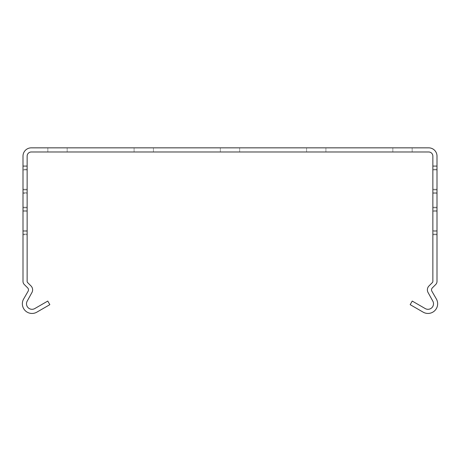 <?xml version="1.0" encoding="UTF-8"?>
<svg xmlns="http://www.w3.org/2000/svg" width="460" height="460" viewBox="0 0 460 460"><rect width="100%" height="100%" fill="white"/><g stroke="black" fill="none" stroke-linecap="round" stroke-linejoin="round"><path stroke-width="0.34" stroke-dasharray="2.3 1.72" d="M432.86 231.334L432.86 230.644L437 230.644L437 234.094L437 207.184L437 230.644L437 211.324L437 230.644L437 211.324L437 230.644L437 211.324L437 230.644L437 211.324L437 230.644L437 211.324L437 230.644L437 211.324L437 230.644L437 211.324L437 230.644L437 211.324L437 230.644L437 211.324L437 230.644L437 211.324L437 230.644L437 211.324L437 230.644L437 211.324L437 230.644L437 211.324L437 230.644L437 211.324L437 230.644L437 211.324L437 230.644L437 211.324L437 230.644L437 211.324L437 230.644L437 211.324L437 230.644L437 211.324L437 230.644L437 211.324L437 230.644L437 211.324L437 230.644L437 211.324L437 230.644L437 211.324L437 230.644L437 211.324L437 230.644L437 211.324L437 230.644L437 211.324L437 230.644L437 211.324L437 230.644L437 211.324L437 230.644L437 211.324L437 230.644L437 211.324L437 230.644L437 211.324L437 230.644L437 211.324L437 230.644L437 211.324L437 230.644L437 211.324L437 230.644L437 211.324L437 230.644L437 211.324L437 230.644L437 211.324L437 230.644L437 211.324L437 230.644L437 211.324L437 230.644L437 211.324L437 230.644L437 211.324L437 230.644L437 211.324L437 230.644L437 211.324L437 230.644L437 211.324L437 230.644L437 211.324L437 230.644L437 211.324L437 230.644L437 211.324L437 230.644L437 211.324L437 230.644L437 211.324L437 230.644L437 211.324L437 230.644L437 211.324L437 230.644L437 211.324L437 230.644L437 211.324L437 230.644L437 211.324L437 230.644L437 211.324L437 230.644L437 211.324L437 230.644L437 211.324L437 230.644L437 211.324L437 230.644L437 211.324L437 230.644L437 211.324L437 230.644L437 211.324L437 230.644L437 211.324L437 230.644L437 211.324L437 230.644L437 211.324L437 230.644L437 211.324L437 230.644L437 211.324L437 230.644L437 211.324L437 230.644L437 211.324L437 230.644L437 211.324L437 230.644L437 211.324L437 230.644L437 211.324L437 230.644L437 211.324L437 230.644L437 211.324L437 230.644L437 211.324L437 230.644L437 211.324L437 230.644L437 211.324L437 230.644L437 211.324L437 230.644L437 211.324L437 230.644L437 211.324L437 230.644L437 211.324L437 230.644L437 211.324L437 230.644L437 211.324L437 230.644L437 211.324L437 230.644L437 211.324L437 230.644L437 211.324L437 230.644L437 211.324L437 230.644L437 211.324L437 230.644L437 211.324L437 230.644L437 211.324L437 230.644L437 211.324L437 230.644L437 211.324L437 230.644L437 211.324L437 230.644L437 211.324L437 230.644L437 211.324L437 230.644L437 211.324L437 230.644L437 211.324L437 230.644L437 211.324L437 230.644L437 211.324L437 230.644L437 211.324L437 230.644L437 211.324L437 230.644L437 211.324L437 230.644L437 211.324L437 230.644L437 211.324L437 230.644L437 211.324L437 230.644L437 211.324L437 230.644L437 211.324L437 230.644L437 211.324L437 230.644L437 211.324L437 230.644L437 211.324L437 230.644L437 211.324L437 230.644L437 211.324L437 230.644L437 211.324L437 230.644L437 211.324L437 230.644L437 211.324L437 230.644L437 211.324L437 230.644L437 211.324L437 230.644L437 211.324L437 230.644L437 211.324L437 230.644L437 211.324L437 230.644L437 211.324L437 230.644L437 211.324L437 230.644L437 211.324L437 230.644L437 211.324L437 230.644L437 211.324L437 230.644L437 211.324L437 230.644L437 211.324L437 230.644L437 211.324L437 230.644L437 211.324L437 230.644L437 211.324L437 230.644L437 211.324L437 230.644L437 211.324L437 230.644L437 211.324L437 230.644L437 211.324L437 230.644L437 211.324L437 230.644L437 211.324L437 230.644L437 211.324L437 230.644L437 211.324L437 230.644L437 211.324L437 230.644L437 211.324L437 230.644L437 211.324L437 230.644L437 211.324L437 230.644L437 211.324L437 230.644L437 211.324L437 230.644L437 211.324L437 230.644L437 211.324L437 230.644L437 211.324L437 230.644L437 211.324L437 230.644L437 211.324L437 230.644L432.86 230.644L432.86 234.094L432.86 230.644L437 230.644L432.86 230.644L432.86 234.784L437 234.784L437 231.334L437 234.784L432.86 234.784L432.86 231.334L437 231.334L432.86 231.334M437 156.124L437 281.393A4.416 4.416 0 0 1 435.706 284.516L432.325 287.897A2.76 2.76 0 0 0 431.888 291.232L436.35 298.96A9.66 9.66 0 0 1 423.154 312.156L410.165 304.658L412.235 301.07L425.224 308.568A5.52 5.52 0 0 0 432.762 301.03L428.116 292.612A5.52 5.52 0 0 1 428.996 285.947L432.377 282.566A1.656 1.656 0 0 0 432.86 281.393L432.86 156.124A4.14 4.14 0 0 0 428.72 151.984L31.28 151.984A4.14 4.14 0 0 0 27.14 156.124L27.14 281.393A1.656 1.656 0 0 0 27.623 282.566L31.004 285.947A5.52 5.52 0 0 1 31.884 292.612L27.238 301.03A5.52 5.52 0 0 0 34.776 308.568L47.765 301.07L49.835 304.658L36.846 312.156A9.66 9.66 0 0 1 23.65 298.96L28.112 291.232A2.76 2.76 0 0 0 27.675 287.897L24.294 284.516A4.416 4.416 0 0 1 23 281.393L23 156.124A8.28 8.28 0 0 1 31.28 147.844L428.72 147.844A8.28 8.28 0 0 1 437 156.124M437 189.244L437 165.784L437 189.244L437 169.924L437 189.244L437 169.924L437 189.244L437 169.924L437 189.244L437 169.924L437 189.244L437 169.924L437 189.244L437 169.924L437 189.244L437 169.924L437 189.244L437 169.924L437 189.244L437 169.924L437 189.244L437 169.924L437 189.244L437 169.924L437 189.244L437 169.924L437 189.244L437 169.924L437 189.244L437 169.924L437 189.244L437 169.924L437 189.244L437 169.924L437 189.244L437 169.924L437 189.244L437 169.924L437 189.244L437 169.924L437 189.244L437 169.924L437 189.244L437 169.924L437 189.244L437 169.924L437 189.244L437 169.924L437 189.244L437 169.924L437 189.244L437 169.924L437 189.244L437 169.924L437 189.244L437 169.924L437 189.244L437 169.924L437 189.244L437 169.924L437 189.244L437 169.924L437 189.244L437 169.924L437 189.244L437 169.924L437 189.244L437 169.924L437 189.244L437 169.924L437 189.244L437 169.924L437 189.244L437 169.924L437 189.244L437 169.924L437 189.244L437 169.924L437 189.244L437 169.924L437 189.244L437 169.924L437 189.244L437 169.924L437 189.244L437 169.924L437 189.244L437 169.924L437 189.244L437 169.924L437 189.244L437 169.924L437 189.244L437 169.924L437 189.244L437 169.924L437 189.244L437 169.924L437 189.244L437 169.924L437 189.244L437 169.924L437 189.244L437 169.924L437 189.244L437 169.924L437 189.244L437 169.924L437 189.244L437 169.924L437 189.244L437 169.924L437 189.244L437 169.924L437 189.244L437 169.924L437 189.244L437 169.924L437 189.244L437 169.924L437 189.244L437 169.924L437 189.244L437 169.924L437 189.244L437 169.924L437 189.244L437 169.924L437 189.244L437 169.924L437 189.244L437 169.924L437 189.244L437 169.924L437 189.244L437 169.924L437 189.244L437 169.924L437 189.244L437 169.924L437 189.244L437 169.924L437 189.244L437 169.924L437 189.244L437 169.924L437 189.244L437 169.924L437 189.244L437 169.924L437 189.244L437 169.924L437 189.244L437 169.924L437 189.244L437 169.924L437 189.244L437 169.924L437 189.244L437 169.924L437 189.244L437 169.924L437 189.244L437 169.924L437 189.244L437 169.924L437 189.244L437 169.924L437 189.244L437 169.924L437 189.244L437 169.924L437 189.244L437 169.924L437 189.244L437 169.924L437 189.244L437 169.924L437 189.244L437 169.924L437 189.244L437 169.924L437 189.244L437 169.924L437 189.244L437 169.924L437 189.244L437 169.924L437 189.244L437 169.924L437 189.244L437 169.924L437 189.244L437 169.924L437 189.244L437 169.924L437 189.244L437 169.924L437 189.244L437 169.924L437 189.244L437 169.924L437 189.244L437 169.924L437 189.244L437 169.924L437 189.244L437 169.924L437 189.244L437 169.924L437 189.244L437 169.924L437 189.244L437 169.924L437 189.244L437 169.924L437 189.244L437 169.924L437 189.244L437 169.924L437 189.244L437 169.924L437 189.244L437 169.924L437 189.244L437 169.924L437 189.244L437 169.924L437 189.244L437 169.924L437 189.244L437 169.924L437 189.244L437 169.924L437 189.244L437 169.924L437 189.244L437 169.924L437 189.244L437 169.924L437 189.244L437 169.924L437 189.244L437 169.924L437 189.244L437 169.924L437 189.244L437 169.924L437 189.244L437 169.924L437 189.244L437 169.924L437 189.244L437 169.924L437 189.244L437 169.924L437 189.244L437 169.924L437 189.244L437 169.924L437 189.244L437 169.924L437 189.244L437 169.924L437 189.244L437 169.924L437 189.244L437 169.924L437 189.244L437 169.924L437 189.244L437 169.924L437 189.244L437 169.924L437 189.244L437 169.924L437 189.244L437 169.924L437 189.244L437 169.924L437 189.244L437 169.924L437 189.244L437 169.924L437 189.244L437 169.924L437 189.244L437 169.924L437 189.244L437 169.924L437 189.244L437 169.924L437 189.244L437 169.924L437 189.244L437 169.924L437 189.244L437 169.924L437 189.244L432.86 189.244L437 189.244L432.86 189.244L432.86 189.934L432.86 189.244L437 189.244L432.86 189.244L432.86 192.694L432.86 189.244L437 189.244L432.86 189.244L437 189.244L432.86 189.244L432.86 169.924L437 169.924L432.86 169.924L432.86 166.474L432.86 169.924L437 169.924L432.86 169.924L432.86 189.244L432.86 169.924L432.86 189.244L432.86 169.924L432.86 189.244L432.86 169.924L432.86 189.244L432.86 169.924L432.86 189.244L432.86 169.924L432.86 189.244L432.86 169.924L432.86 189.244L432.86 169.924L432.86 189.244L432.86 169.924L432.86 189.244L432.86 169.924L432.86 189.244L432.86 169.924L432.86 189.244L432.86 169.924L432.86 189.244L432.86 169.924L432.86 189.244L432.86 169.924L432.86 189.244L432.86 169.924L432.86 189.244L432.86 169.924L432.86 189.244L432.86 169.924L432.86 189.244L432.86 169.924L432.86 189.244L432.86 169.924L432.86 189.244L432.86 169.924L432.86 189.244L432.86 169.924L432.86 189.244L432.86 169.924L432.86 189.244L432.86 169.924L432.86 189.244L432.86 169.924L432.86 189.244L432.86 169.924L432.86 189.244L432.86 169.924L432.86 189.244L432.86 169.924L432.86 189.244L432.86 169.924L432.86 189.244L432.86 169.924L432.86 189.244L432.86 169.924L432.86 189.244L432.86 169.924L432.86 189.244L432.86 169.924L432.86 189.244L432.86 169.924L432.86 189.244L432.86 169.924L432.86 189.244L432.86 169.924L432.86 189.244L432.86 169.924L432.86 189.244L432.86 169.924L432.86 189.244L432.86 169.924L432.86 189.244L432.86 169.924L432.86 189.244L432.86 169.924L432.86 189.244L432.86 169.924L432.86 189.244L432.86 169.924L432.86 189.244L432.86 169.924L432.86 189.244L432.86 169.924L432.86 189.244L432.86 169.924L432.86 189.244L432.86 169.924L432.86 189.244L432.86 169.924L432.86 189.244L432.86 169.924L432.86 189.244L432.86 169.924L432.86 189.244L432.86 169.924L432.86 189.244L432.86 169.924L432.86 189.244L432.86 169.924L432.86 189.244L432.86 169.924L432.86 189.244L432.86 169.924L432.86 189.244L432.86 169.924L432.86 189.244L432.86 169.924L432.86 189.244L432.86 169.924L432.86 189.244L432.86 169.924L432.86 189.244L432.86 169.924L432.86 189.244L432.86 169.924L432.86 189.244L432.86 169.924L432.86 189.244L432.86 169.924L432.86 189.244L432.86 169.924L432.86 189.244L432.86 169.924L432.86 189.244L432.86 169.924L432.86 189.244L432.86 169.924L432.86 189.244L432.86 169.924L432.86 189.244L432.86 169.924L432.86 189.244L432.86 169.924L432.86 189.244L432.86 169.924L432.86 189.244L432.86 169.924L432.86 189.244L432.86 169.924L432.86 189.244L432.86 169.924L432.86 189.244L432.86 169.924L432.86 189.244L432.86 169.924L432.86 189.244L432.86 169.924L432.86 189.244L432.86 169.924L432.86 189.244L432.86 169.924L432.86 189.244L432.86 169.924L432.86 189.244L432.86 169.924L432.86 189.244L432.86 169.924L432.86 189.244L432.86 169.924L432.86 189.244L432.86 169.924L432.86 189.244L432.86 169.924L432.86 189.244L432.86 169.924L432.86 189.244L432.86 169.924L432.86 189.244L432.86 169.924L432.86 189.244L432.86 169.924L432.86 189.244L432.86 169.924L432.86 189.244L432.86 169.924L432.86 189.244L432.86 169.924L432.86 189.244L432.86 169.924L432.86 189.244L432.86 169.924L432.86 189.244L432.86 169.924L432.86 189.244L432.86 169.924L432.86 189.244L432.86 169.924L432.86 189.244L432.86 169.924L432.86 189.244L432.86 169.924L432.86 189.244L432.86 169.924L432.86 189.244L432.86 169.924L432.86 189.244L432.86 169.924L432.86 189.244L432.86 169.924L432.86 189.244L432.86 169.924L432.86 189.244L432.86 169.924L432.86 189.244L432.86 169.924L432.86 189.244L432.86 169.924L432.86 189.244L432.86 169.924L432.86 189.244L432.86 169.924L432.86 189.244L432.86 169.924L432.86 189.244L432.86 169.924L432.86 189.244L432.86 169.924L432.86 189.244L432.86 169.924L432.86 189.244L432.86 169.924L432.86 189.244L432.86 169.924L432.86 189.244L432.86 169.924L432.86 189.244L432.86 169.924L432.86 189.244L432.86 169.924L432.86 189.244L432.86 169.924L432.86 189.244L432.86 169.924L432.86 189.244L432.86 169.924L432.86 189.244L432.86 169.924L432.86 189.244L432.86 169.924L432.86 189.244L432.86 169.924L432.86 189.244L432.86 169.924L432.86 189.244L432.86 169.924L432.86 189.244L432.86 169.924L432.86 189.244L432.86 169.924L432.86 189.244L432.86 169.924L432.86 189.244L432.86 169.924L432.86 189.244L432.86 169.924L432.86 189.244L432.86 169.924L432.86 189.244L432.86 169.924L432.86 189.244L432.86 169.924L432.86 189.244L432.86 169.924L432.86 189.244L432.86 169.924L432.86 189.244L432.86 169.924L432.86 189.244L432.86 169.924L432.86 189.244L432.86 169.924L432.86 189.244L432.86 169.924L432.86 189.244L432.86 169.924L432.86 189.244L432.86 169.924L432.86 189.244L432.86 169.924L432.86 189.244L432.86 169.924L432.86 189.244L432.86 169.924L432.86 189.244L432.86 169.924L432.86 189.244L432.86 169.924L432.86 189.244L432.86 169.924L432.86 189.244L432.86 169.924L432.86 189.244L432.86 169.924L432.86 189.244L432.86 169.924L432.86 189.244L437 189.244M437 189.934L437 193.384L437 189.934L432.86 189.934L432.86 193.384L437 193.384L432.86 193.384L432.86 189.934L437 189.934M437 169.234L437 165.784L437 169.234L432.86 169.234L432.86 165.784L437 165.784L432.86 165.784L432.86 169.234L437 169.234M437 210.634L437 207.184L437 210.634L432.86 210.634L432.86 211.324L432.86 207.874L432.86 211.324L437 211.324L432.86 211.324L432.86 207.184L437 207.184L432.86 207.184L432.86 210.634L437 210.634M437 211.324L432.86 211.324L437 211.324L432.86 211.324L432.86 230.644L437 230.644L432.86 230.644L432.86 211.324L432.86 230.644L432.86 211.324L432.86 230.644L432.86 211.324L432.86 230.644L432.86 211.324L432.86 230.644L432.86 211.324L432.86 230.644L432.86 211.324L432.86 230.644L432.86 211.324L432.86 230.644L432.86 211.324L432.86 230.644L432.86 211.324L432.86 230.644L432.86 211.324L432.86 230.644L432.86 211.324L432.86 230.644L432.86 211.324L432.86 230.644L432.86 211.324L432.86 230.644L432.86 211.324L432.86 230.644L432.86 211.324L432.86 230.644L432.86 211.324L432.86 230.644L432.86 211.324L432.86 230.644L432.86 211.324L432.86 230.644L432.86 211.324L432.86 230.644L432.86 211.324L432.86 230.644L432.86 211.324L432.86 230.644L432.86 211.324L432.86 230.644L432.86 211.324L432.86 230.644L432.86 211.324L432.86 230.644L432.86 211.324L432.86 230.644L432.86 211.324L432.86 230.644L432.86 211.324L432.86 230.644L432.86 211.324L432.86 230.644L432.86 211.324L432.86 230.644L432.86 211.324L432.86 230.644L432.86 211.324L432.86 230.644L432.86 211.324L432.86 230.644L432.86 211.324L432.86 230.644L432.86 211.324L432.86 230.644L432.86 211.324L432.86 230.644L432.86 211.324L432.86 230.644L432.86 211.324L432.86 230.644L432.86 211.324L432.86 230.644L432.86 211.324L432.86 230.644L432.86 211.324L432.86 230.644L432.86 211.324L432.86 230.644L432.86 211.324L432.86 230.644L432.86 211.324L432.86 230.644L432.86 211.324L432.86 230.644L432.86 211.324L432.86 230.644L432.86 211.324L432.86 230.644L432.86 211.324L432.86 230.644L432.86 211.324L432.86 230.644L432.86 211.324L432.86 230.644L432.86 211.324L432.86 230.644L432.86 211.324L432.86 230.644L432.86 211.324L432.86 230.644L432.86 211.324L432.86 230.644L432.86 211.324L432.86 230.644L432.86 211.324L432.86 230.644L432.86 211.324L432.86 230.644L432.86 211.324L432.86 230.644L432.86 211.324L432.86 230.644L432.86 211.324L432.86 230.644L432.86 211.324L432.86 230.644L432.86 211.324L432.86 230.644L432.86 211.324L432.86 230.644L432.86 211.324L432.86 230.644L432.86 211.324L432.86 230.644L432.86 211.324L432.86 230.644L432.86 211.324L432.86 230.644L432.86 211.324L432.86 230.644L432.86 211.324L432.86 230.644L432.86 211.324L432.86 230.644L432.86 211.324L432.86 230.644L432.86 211.324L432.86 230.644L432.86 211.324L432.86 230.644L432.86 211.324L432.86 230.644L432.86 211.324L432.86 230.644L432.86 211.324L432.86 230.644L432.86 211.324L432.86 230.644L432.86 211.324L432.86 230.644L432.86 211.324L432.86 230.644L432.86 211.324L432.86 230.644L432.86 211.324L432.86 230.644L432.86 211.324L432.86 230.644L432.86 211.324L432.86 230.644L432.86 211.324L432.86 230.644L432.86 211.324L432.86 230.644L432.86 211.324L432.86 230.644L432.86 211.324L432.86 230.644L432.86 211.324L432.86 230.644L432.86 211.324L432.86 230.644L432.86 211.324L432.86 230.644L432.86 211.324L432.86 230.644L432.86 211.324L432.86 230.644L432.86 211.324L432.86 230.644L432.86 211.324L432.86 230.644L432.86 211.324L432.86 230.644L432.86 211.324L432.86 230.644L432.86 211.324L432.86 230.644L432.86 211.324L432.86 230.644L432.86 211.324L432.86 230.644L432.86 211.324L432.86 230.644L432.86 211.324L432.86 230.644L432.86 211.324L432.86 230.644L432.86 211.324L432.86 230.644L432.86 211.324L432.86 230.644L432.86 211.324L432.86 230.644L432.86 211.324L432.86 230.644L432.86 211.324L432.86 230.644L432.86 211.324L432.86 230.644L432.86 211.324L432.86 230.644L432.86 211.324L432.86 230.644L432.86 211.324L432.86 230.644L432.86 211.324L432.86 230.644L432.86 211.324L432.86 230.644L432.86 211.324L432.86 230.644L432.86 211.324L432.86 230.644L432.86 211.324L432.86 230.644L432.86 211.324L432.86 230.644L432.86 211.324L432.86 230.644L432.86 211.324L432.86 230.644L432.86 211.324L432.86 230.644L432.86 211.324L432.86 230.644L432.86 211.324L432.86 230.644L432.86 211.324L432.86 230.644L432.86 211.324L432.86 230.644L432.86 211.324L432.86 230.644L432.86 211.324L432.86 230.644L432.86 211.324L432.86 230.644L432.86 211.324L432.86 230.644L432.86 211.324L432.86 230.644L432.86 211.324L432.86 230.644L432.86 211.324L432.86 230.644L432.86 211.324L432.86 230.644L432.86 211.324L432.86 230.644L432.86 211.324L432.86 230.644L432.86 211.324L432.86 230.644L432.86 211.324L432.86 230.644L432.86 211.324L432.86 230.644L432.86 211.324L432.86 230.644L432.86 211.324L432.86 230.644L432.86 211.324L432.86 230.644L432.86 211.324L432.86 230.644L432.86 211.324L432.86 230.644L432.86 211.324L432.86 230.644L432.86 211.324L432.86 230.644L432.86 211.324L432.86 230.644L432.86 211.324L432.86 230.644L432.86 211.324L432.86 230.644L432.86 211.324L432.86 230.644L432.86 211.324L432.86 230.644L432.86 211.324L432.86 230.644L432.86 211.324L437 211.324M23 231.334L23 230.644L27.14 230.644L27.14 231.334L27.14 230.644L23 230.644L27.14 230.644L27.14 234.094L27.14 230.644L23 230.644L23 231.334L23 210.634L23 234.784L23 231.334L23 234.784L23 231.334L27.14 231.334L27.14 234.784L27.14 231.334L23 231.334M23 210.634L23 207.184L23 211.324L23 207.184L23 210.634L27.14 210.634L27.14 211.324L23 211.324L23 230.644L23 211.324L23 230.644L23 211.324L23 230.644L23 211.324L23 230.644L23 211.324L23 230.644L23 211.324L23 230.644L23 211.324L23 230.644L23 211.324L23 230.644L23 211.324L23 230.644L23 211.324L23 230.644L23 211.324L23 230.644L23 211.324L23 230.644L23 211.324L23 230.644L23 211.324L23 230.644L23 211.324L23 230.644L23 211.324L23 230.644L23 211.324L23 230.644L23 211.324L23 230.644L23 211.324L23 230.644L23 211.324L23 230.644L23 211.324L23 230.644L23 211.324L23 230.644L23 211.324L23 230.644L23 211.324L23 230.644L23 211.324L23 230.644L23 211.324L23 230.644L23 211.324L23 230.644L23 211.324L23 230.644L23 211.324L23 230.644L23 211.324L23 230.644L23 211.324L23 230.644L23 211.324L23 230.644L23 211.324L23 230.644L23 211.324L23 230.644L23 211.324L23 230.644L23 211.324L23 230.644L23 211.324L23 230.644L23 211.324L23 230.644L23 211.324L23 230.644L23 211.324L23 230.644L23 211.324L23 230.644L23 211.324L23 230.644L23 211.324L23 230.644L23 211.324L23 230.644L23 211.324L23 230.644L23 211.324L23 230.644L23 211.324L23 230.644L23 211.324L23 230.644L23 211.324L23 230.644L23 211.324L23 230.644L23 211.324L23 230.644L23 211.324L23 230.644L23 211.324L23 230.644L23 211.324L23 230.644L23 211.324L23 230.644L23 211.324L23 230.644L23 211.324L23 230.644L23 211.324L23 230.644L23 211.324L23 230.644L23 211.324L23 230.644L23 211.324L23 230.644L23 211.324L23 230.644L23 211.324L23 230.644L23 211.324L23 230.644L23 211.324L23 230.644L23 211.324L23 230.644L23 211.324L23 230.644L23 211.324L23 230.644L23 211.324L23 230.644L23 211.324L23 230.644L23 211.324L23 230.644L23 211.324L23 230.644L23 211.324L23 230.644L23 211.324L23 230.644L23 211.324L23 230.644L23 211.324L23 230.644L23 211.324L23 230.644L23 211.324L23 230.644L23 211.324L23 230.644L23 211.324L23 230.644L23 211.324L23 230.644L23 211.324L23 230.644L23 211.324L23 230.644L23 211.324L23 230.644L23 211.324L23 230.644L23 211.324L23 230.644L23 211.324L23 230.644L23 211.324L23 230.644L23 211.324L23 230.644L23 211.324L23 230.644L23 211.324L23 230.644L23 211.324L23 230.644L23 211.324L23 230.644L23 211.324L23 230.644L23 211.324L23 230.644L23 211.324L23 230.644L23 211.324L23 230.644L23 211.324L23 230.644L23 211.324L23 230.644L23 211.324L23 230.644L23 211.324L23 230.644L23 211.324L23 230.644L23 211.324L23 230.644L23 211.324L23 230.644L23 211.324L23 230.644L23 211.324L23 230.644L23 211.324L23 230.644L23 211.324L23 230.644L23 211.324L23 230.644L23 211.324L23 230.644L23 211.324L23 230.644L23 211.324L23 230.644L23 211.324L23 230.644L23 211.324L23 230.644L23 211.324L23 230.644L23 211.324L23 230.644L23 211.324L23 230.644L23 211.324L23 230.644L23 211.324L23 230.644L23 211.324L23 230.644L23 211.324L23 230.644L23 211.324L23 230.644L23 211.324L23 230.644L23 211.324L23 230.644L23 211.324L23 230.644L23 211.324L23 230.644L23 211.324L23 230.644L23 211.324L23 230.644L23 211.324L23 230.644L23 211.324L23 230.644L23 211.324L23 230.644L23 211.324L23 230.644L23 211.324L23 230.644L23 211.324L23 230.644L23 211.324L23 230.644L23 211.324L23 230.644L23 211.324L23 230.644L23 211.324L23 230.644L23 211.324L23 230.644L23 211.324L23 230.644L23 211.324L23 230.644L23 211.324L23 230.644L23 211.324L23 230.644L23 211.324L23 230.644L23 211.324L23 230.644L23 211.324L23 230.644L23 211.324L23 230.644L23 211.324L23 230.644L23 211.324L23 230.644L23 211.324L27.14 211.324L27.14 207.184L27.14 211.324L23 211.324L27.14 211.324L27.14 207.184L27.14 210.634L23 210.634M23 189.934L23 169.234L23 193.384L23 189.934L27.14 189.934L27.14 192.694L27.14 189.244L23 189.244L23 165.784L23 189.244L23 169.924L23 189.244L23 169.924L23 189.244L23 169.924L23 189.244L23 169.924L23 189.244L23 169.924L23 189.244L23 169.924L23 189.244L23 169.924L23 189.244L23 169.924L23 189.244L23 169.924L23 189.244L23 169.924L23 189.244L23 169.924L23 189.244L23 169.924L23 189.244L23 169.924L23 189.244L23 169.924L23 189.244L23 169.924L23 189.244L23 169.924L23 189.244L23 169.924L23 189.244L23 169.924L23 189.244L23 169.924L23 189.244L23 169.924L23 189.244L23 169.924L23 189.244L23 169.924L23 189.244L23 169.924L23 189.244L23 169.924L23 189.244L23 169.924L23 189.244L23 169.924L23 189.244L23 169.924L23 189.244L23 169.924L23 189.244L23 169.924L23 189.244L23 169.924L23 189.244L23 169.924L23 189.244L23 169.924L23 189.244L23 169.924L23 189.244L23 169.924L23 189.244L23 169.924L23 189.244L23 169.924L23 189.244L23 169.924L23 189.244L23 169.924L23 189.244L23 169.924L23 189.244L23 169.924L23 189.244L23 169.924L23 189.244L23 169.924L23 189.244L23 169.924L23 189.244L23 169.924L23 189.244L23 169.924L23 189.244L23 169.924L23 189.244L23 169.924L23 189.244L23 169.924L23 189.244L23 169.924L23 189.244L23 169.924L23 189.244L23 169.924L23 189.244L23 169.924L23 189.244L23 169.924L23 189.244L23 169.924L23 189.244L23 169.924L23 189.244L23 169.924L23 189.244L23 169.924L23 189.244L23 169.924L23 189.244L23 169.924L23 189.244L23 169.924L23 189.244L23 169.924L23 189.244L23 169.924L23 189.244L23 169.924L23 189.244L23 169.924L23 189.244L23 169.924L23 189.244L23 169.924L23 189.244L23 169.924L23 189.244L23 169.924L23 189.244L23 169.924L23 189.244L23 169.924L23 189.244L23 169.924L23 189.244L23 169.924L23 189.244L23 169.924L23 189.244L23 169.924L23 189.244L23 169.924L23 189.244L23 169.924L23 189.244L23 169.924L23 189.244L23 169.924L23 189.244L23 169.924L23 189.244L23 169.924L23 189.244L23 169.924L23 189.244L23 169.924L23 189.244L23 169.924L23 189.244L23 169.924L23 189.244L23 169.924L23 189.244L23 169.924L23 189.244L23 169.924L23 189.244L23 169.924L23 189.244L23 169.924L23 189.244L23 169.924L23 189.244L23 169.924L23 189.244L23 169.924L23 189.244L23 169.924L23 189.244L23 169.924L23 189.244L23 169.924L23 189.244L23 169.924L23 189.244L23 169.924L23 189.244L23 169.924L23 189.244L23 169.924L23 189.244L23 169.924L23 189.244L23 169.924L23 189.244L23 169.924L23 189.244L23 169.924L23 189.244L23 169.924L23 189.244L23 169.924L23 189.244L23 169.924L23 189.244L23 169.924L23 189.244L23 169.924L23 189.244L23 169.924L23 189.244L23 169.924L23 189.244L23 169.924L23 189.244L23 169.924L23 189.244L23 169.924L23 189.244L23 169.924L23 189.244L23 169.924L23 189.244L23 169.924L23 189.244L23 169.924L23 189.244L23 169.924L23 189.244L23 169.924L23 189.244L23 169.924L23 189.244L23 169.924L23 189.244L23 169.924L23 189.244L23 169.924L23 189.244L23 169.924L23 189.244L23 169.924L23 189.244L23 169.924L23 189.244L23 169.924L23 189.244L23 169.924L23 189.244L23 169.924L23 189.244L23 169.924L23 189.244L23 169.924L23 189.244L23 169.924L23 189.244L23 169.924L23 189.244L23 169.924L23 189.244L23 169.924L23 189.244L23 169.924L23 189.244L23 169.924L23 189.244L23 169.924L23 189.244L23 169.924L23 189.244L23 169.924L23 189.244L23 169.924L23 189.244L23 169.924L23 189.244L23 169.924L23 189.244L23 169.924L23 189.244L23 169.924L23 189.244L23 169.924L23 189.244L23 169.924L23 189.244L23 169.924L23 189.244L27.14 189.244L23 189.244L27.14 189.244L27.14 193.384L27.14 189.934L23 189.934M23 169.234L23 165.784L23 169.234L27.14 169.234L27.14 169.924L27.14 165.784L27.14 169.924L23 169.924L27.14 169.924L23 169.924L27.14 169.924L23 169.924L27.14 169.924L27.14 165.784L27.14 169.234L23 169.234M437 230.644L432.86 230.644L437 230.644M437 169.924L432.86 169.924L437 169.924M27.14 189.244L23 189.244L27.14 189.244L23 189.244L27.14 189.244L27.14 169.924L23 169.924L27.14 169.924L27.14 189.244L27.14 169.924L27.14 189.244L27.14 169.924L27.14 189.244L27.14 169.924L27.14 189.244L27.14 169.924L27.14 189.244L27.14 169.924L27.14 189.244L27.14 169.924L27.14 189.244L27.14 169.924L27.14 189.244L27.14 169.924L27.14 189.244L27.14 169.924L27.14 189.244L27.14 169.924L27.14 189.244L27.14 169.924L27.14 189.244L27.14 169.924L27.14 189.244L27.14 169.924L27.14 189.244L27.14 169.924L27.14 189.244L27.14 169.924L27.14 189.244L27.14 169.924L27.14 189.244L27.14 169.924L27.14 189.244L27.14 169.924L27.14 189.244L27.14 169.924L27.14 189.244L27.14 169.924L27.14 189.244L27.14 169.924L27.14 189.244L27.14 169.924L27.14 189.244L27.14 169.924L27.14 189.244L27.14 169.924L27.14 189.244L27.14 169.924L27.14 189.244L27.14 169.924L27.14 189.244L27.14 169.924L27.14 189.244L27.14 169.924L27.14 189.244L27.14 169.924L27.14 189.244L27.14 169.924L27.14 189.244L27.14 169.924L27.14 189.244L27.14 169.924L27.14 189.244L27.14 169.924L27.14 189.244L27.14 169.924L27.14 189.244L27.14 169.924L27.14 189.244L27.14 169.924L27.14 189.244L27.14 169.924L27.14 189.244L27.14 169.924L27.14 189.244L27.14 169.924L27.14 189.244L27.14 169.924L27.14 189.244L27.14 169.924L27.14 189.244L27.14 169.924L27.14 189.244L27.14 169.924L27.14 189.244L27.14 169.924L27.14 189.244L27.14 169.924L27.14 189.244L27.14 169.924L27.14 189.244L27.14 169.924L27.14 189.244L27.14 169.924L27.14 189.244L27.14 169.924L27.14 189.244L27.14 169.924L27.14 189.244L27.14 169.924L27.14 189.244L27.14 169.924L27.14 189.244L27.14 169.924L27.14 189.244L27.14 169.924L27.14 189.244L27.14 169.924L27.14 189.244L27.14 169.924L27.14 189.244L27.14 169.924L27.14 189.244L27.14 169.924L27.14 189.244L27.14 169.924L27.14 189.244L27.14 169.924L27.14 189.244L27.14 169.924L27.14 189.244L27.14 169.924L27.14 189.244L27.14 169.924L27.14 189.244L27.14 169.924L27.14 189.244L27.14 169.924L27.14 189.244L27.14 169.924L27.14 189.244L27.14 169.924L27.14 189.244L27.14 169.924L27.14 189.244L27.14 169.924L27.14 189.244L27.14 169.924L27.14 189.244L27.14 169.924L27.14 189.244L27.14 169.924L27.14 189.244L27.14 169.924L27.14 189.244L27.14 169.924L27.14 189.244L27.14 169.924L27.14 189.244L27.14 169.924L27.14 189.244L27.14 169.924L27.14 189.244L27.14 169.924L27.14 189.244L27.14 169.924L27.14 189.244L27.14 169.924L27.14 189.244L27.14 169.924L27.14 189.244L27.14 169.924L27.14 189.244L27.14 169.924L27.14 189.244L27.14 169.924L27.14 189.244L27.14 169.924L27.14 189.244L27.14 169.924L27.14 189.244L27.14 169.924L27.14 189.244L27.14 169.924L27.14 189.244L27.14 169.924L27.14 189.244L27.14 169.924L27.14 189.244L27.14 169.924L27.14 189.244L27.14 169.924L27.14 189.244L27.14 169.924L27.14 189.244L27.14 169.924L27.14 189.244L27.14 169.924L27.14 189.244L27.14 169.924L27.14 189.244L27.14 169.924L27.14 189.244L27.14 169.924L27.14 189.244L27.14 169.924L27.14 189.244L27.14 169.924L27.14 189.244L27.14 169.924L27.14 189.244L27.14 169.924L27.14 189.244L27.14 169.924L27.14 189.244L27.14 169.924L27.14 189.244L27.14 169.924L27.14 189.244L27.14 169.924L27.14 189.244L27.14 169.924L27.14 189.244L27.14 169.924L27.14 189.244L27.14 169.924L27.14 189.244L27.14 169.924L27.14 189.244L27.14 169.924L27.14 189.244L27.14 169.924L27.14 189.244L27.14 169.924L27.14 189.244L27.14 169.924L27.14 189.244L27.14 169.924L27.14 189.244L27.14 169.924L27.14 189.244L27.14 169.924L27.14 189.244L27.14 169.924L27.14 189.244L27.14 169.924L27.14 189.244L27.14 169.924L27.14 189.244L27.14 169.924L27.14 189.244L27.14 169.924L27.14 189.244L27.14 169.924L27.14 189.244L27.14 169.924L27.14 189.244L27.14 169.924L27.14 189.244L27.14 169.924L27.14 189.244L27.14 169.924L27.14 189.244L27.14 169.924L27.14 189.244L27.14 169.924L27.14 189.244L27.14 169.924L27.14 189.244L27.14 169.924L27.14 189.244L27.14 169.924L27.14 189.244L27.14 169.924L27.14 189.244L27.14 169.924L27.14 189.244L27.14 169.924L27.14 189.244L27.14 169.924L27.14 189.244L27.14 169.924L27.14 189.244L27.14 169.924L27.14 189.244L27.14 169.924L27.14 189.244L27.14 169.924L27.14 189.244L27.14 169.924L27.14 189.244L27.14 169.924L27.14 189.244L27.14 169.924L27.14 189.244L27.14 169.924L27.14 189.244L27.14 169.924L27.14 189.244L27.14 169.924L27.14 189.244L27.14 169.924L27.14 189.244L27.14 169.924L27.14 189.244L27.14 169.924L27.14 189.244L23 189.244L27.14 189.244M27.14 211.324L23 211.324L27.14 211.324L23 211.324L27.14 211.324L27.14 230.644L23 230.644L27.14 230.644L27.14 211.324L27.14 230.644L27.14 211.324L27.14 230.644L27.14 211.324L27.14 230.644L27.14 211.324L27.14 230.644L27.14 211.324L27.14 230.644L27.14 211.324L27.14 230.644L27.14 211.324L27.14 230.644L27.14 211.324L27.14 230.644L27.14 211.324L27.14 230.644L27.14 211.324L27.14 230.644L27.14 211.324L27.14 230.644L27.14 211.324L27.14 230.644L27.14 211.324L27.14 230.644L27.14 211.324L27.14 230.644L27.14 211.324L27.14 230.644L27.14 211.324L27.14 230.644L27.14 211.324L27.14 230.644L27.14 211.324L27.14 230.644L27.14 211.324L27.14 230.644L27.14 211.324L27.14 230.644L27.14 211.324L27.14 230.644L27.14 211.324L27.14 230.644L27.14 211.324L27.14 230.644L27.14 211.324L27.14 230.644L27.14 211.324L27.14 230.644L27.14 211.324L27.14 230.644L27.14 211.324L27.14 230.644L27.14 211.324L27.14 230.644L27.14 211.324L27.14 230.644L27.14 211.324L27.14 230.644L27.14 211.324L27.14 230.644L27.14 211.324L27.14 230.644L27.14 211.324L27.14 230.644L27.14 211.324L27.14 230.644L27.14 211.324L27.14 230.644L27.14 211.324L27.14 230.644L27.14 211.324L27.14 230.644L27.14 211.324L27.14 230.644L27.14 211.324L27.14 230.644L27.14 211.324L27.14 230.644L27.14 211.324L27.14 230.644L27.14 211.324L27.14 230.644L27.14 211.324L27.14 230.644L27.14 211.324L27.14 230.644L27.14 211.324L27.14 230.644L27.14 211.324L27.14 230.644L27.14 211.324L27.14 230.644L27.14 211.324L27.14 230.644L27.14 211.324L27.14 230.644L27.14 211.324L27.14 230.644L27.14 211.324L27.14 230.644L27.14 211.324L27.14 230.644L27.14 211.324L27.14 230.644L27.14 211.324L27.14 230.644L27.14 211.324L27.14 230.644L27.14 211.324L27.14 230.644L27.14 211.324L27.14 230.644L27.14 211.324L27.14 230.644L27.14 211.324L27.14 230.644L27.14 211.324L27.14 230.644L27.14 211.324L27.14 230.644L27.14 211.324L27.14 230.644L27.14 211.324L27.14 230.644L27.14 211.324L27.14 230.644L27.14 211.324L27.14 230.644L27.14 211.324L27.14 230.644L27.14 211.324L27.14 230.644L27.14 211.324L27.14 230.644L27.14 211.324L27.14 230.644L27.14 211.324L27.14 230.644L27.14 211.324L27.14 230.644L27.14 211.324L27.14 230.644L27.14 211.324L27.14 230.644L27.14 211.324L27.14 230.644L27.14 211.324L27.14 230.644L27.14 211.324L27.14 230.644L27.14 211.324L27.14 230.644L27.14 211.324L27.14 230.644L27.14 211.324L27.14 230.644L27.14 211.324L27.14 230.644L27.14 211.324L27.14 230.644L27.14 211.324L27.14 230.644L27.14 211.324L27.14 230.644L27.14 211.324L27.14 230.644L27.14 211.324L27.14 230.644L27.14 211.324L27.14 230.644L27.14 211.324L27.14 230.644L27.14 211.324L27.14 230.644L27.14 211.324L27.14 230.644L27.14 211.324L27.14 230.644L27.14 211.324L27.14 230.644L27.14 211.324L27.14 230.644L27.14 211.324L27.14 230.644L27.14 211.324L27.14 230.644L27.14 211.324L27.14 230.644L27.14 211.324L27.14 230.644L27.14 211.324L27.14 230.644L27.14 211.324L27.14 230.644L27.14 211.324L27.14 230.644L27.14 211.324L27.14 230.644L27.14 211.324L27.14 230.644L27.14 211.324L27.14 230.644L27.14 211.324L27.14 230.644L27.14 211.324L27.14 230.644L27.14 211.324L27.14 230.644L27.14 211.324L27.14 230.644L27.14 211.324L27.14 230.644L27.14 211.324L27.14 230.644L27.14 211.324L27.14 230.644L27.14 211.324L27.14 230.644L27.14 211.324L27.14 230.644L27.14 211.324L27.14 230.644L27.14 211.324L27.14 230.644L27.14 211.324L27.14 230.644L27.14 211.324L27.14 230.644L27.14 211.324L27.14 230.644L27.14 211.324L27.14 230.644L27.14 211.324L27.14 230.644L27.14 211.324L27.14 230.644L27.14 211.324L27.14 230.644L27.14 211.324L27.14 230.644L27.14 211.324L27.14 230.644L27.14 211.324L27.14 230.644L27.14 211.324L27.14 230.644L27.14 211.324L27.14 230.644L27.14 211.324L27.14 230.644L27.14 211.324L27.14 230.644L27.14 211.324L27.14 230.644L27.14 211.324L27.14 230.644L27.14 211.324L27.14 230.644L27.14 211.324L27.14 230.644L27.14 211.324L27.14 230.644L27.14 211.324L27.14 230.644L27.14 211.324L27.14 230.644L27.14 211.324L27.14 230.644L27.14 211.324L27.14 230.644L27.14 211.324L27.14 230.644L27.14 211.324L27.14 230.644L27.14 211.324L27.14 230.644L27.14 211.324L27.14 230.644L27.14 211.324L27.14 230.644L27.14 211.324L27.14 230.644L27.14 211.324L27.14 230.644L27.14 211.324L27.14 230.644L27.14 211.324L27.14 230.644L27.14 211.324L27.14 230.644L27.14 211.324L27.14 230.644L27.14 211.324L27.14 230.644L27.14 211.324L27.14 230.644L27.14 211.324L23 211.324L27.14 211.324M23 230.644L27.14 230.644L23 230.644M23 207.184L27.14 207.184L23 207.184M23 234.784L27.14 234.784L27.14 234.094L27.14 234.784L23 234.784M432.86 234.784L437 234.784L432.86 234.784L432.86 234.094L432.86 234.784M23 165.784L27.14 165.784L23 165.784M23 193.384L27.14 193.384L27.14 192.694L27.14 193.384L23 193.384M432.86 165.784L437 165.784L432.86 165.784L432.86 166.474L432.86 165.784M432.86 193.384L437 193.384L432.86 193.384L432.86 192.694L432.86 193.384M432.86 207.184L437 207.184L432.86 207.184L432.86 207.874L432.86 207.184M27.14 169.924L23 169.924L27.14 169.924M220.34 147.844L220.34 151.984L220.34 147.844L239.66 147.844L239.66 151.984L220.34 151.984L239.66 151.984L220.34 151.984L220.34 147.844L220.34 151.984L239.66 151.984L220.34 151.984L220.34 147.844L239.66 147.844L239.66 151.984L220.34 151.984L239.66 151.984L220.34 151.984L220.34 147.844L220.34 151.984L239.66 151.984L220.34 151.984L220.34 147.844L239.66 147.844L220.34 147.844L220.34 151.984L239.66 151.984L220.34 151.984L220.34 147.844L239.66 147.844L239.66 151.984L220.34 151.984L239.66 151.984L220.34 151.984L220.34 147.844L220.34 151.984L239.66 151.984L220.34 151.984L220.34 147.844L239.66 147.844L239.66 151.984L220.34 151.984L239.66 151.984L220.34 151.984L220.34 147.844L220.34 151.984L239.66 151.984L220.34 151.984L220.34 147.844L239.66 147.844L220.34 147.844L220.34 151.984L239.66 151.984L220.34 151.984L220.34 147.844L239.66 147.844L239.66 151.984L220.34 151.984L239.66 151.984L220.34 151.984L220.34 147.844L220.34 151.984L239.66 151.984L220.34 151.984L220.34 147.844L239.66 147.844L239.66 151.984L220.34 151.984L239.66 151.984L220.34 151.984L220.34 147.844L220.34 151.984L239.66 151.984L220.34 151.984L220.34 147.844L239.66 147.844L220.34 147.844L220.34 151.984L239.66 151.984L220.34 151.984L220.34 147.844L239.66 147.844L239.66 151.984L220.34 151.984L239.66 151.984L220.34 151.984L220.34 147.844L220.34 151.984L239.66 151.984L220.34 151.984L220.34 147.844L239.66 147.844L239.66 151.984L220.34 151.984L239.66 151.984L220.34 151.984L220.34 147.844L220.34 151.984L239.66 151.984L220.34 151.984L220.34 147.844L239.66 147.844L220.34 147.844L220.34 151.984L239.66 151.984L220.34 151.984L220.34 147.844L239.66 147.844L239.66 151.984L220.34 151.984L239.66 151.984L220.34 151.984L220.34 147.844L220.34 151.984L239.66 151.984L220.34 151.984L220.34 147.844L239.66 147.844L239.66 151.984L220.34 151.984L239.66 151.984L220.34 151.984L220.34 147.844L220.34 151.984L239.66 151.984L220.34 151.984L220.34 147.844L239.66 147.844L220.34 147.844L220.34 151.984L239.66 151.984L220.34 151.984L220.34 147.844L239.66 147.844L239.66 151.984L220.34 151.984L239.66 151.984L220.34 151.984L220.34 147.844L220.34 151.984L239.66 151.984L220.34 151.984L220.34 147.844L239.66 147.844L239.66 151.984L220.34 151.984L239.66 151.984L220.34 151.984L220.34 147.844L220.34 151.984L239.66 151.984L220.34 151.984L220.34 147.844L239.66 147.844L220.34 147.844L220.34 151.984L239.66 151.984L220.34 151.984L220.34 147.844L239.66 147.844L239.66 151.984L220.34 151.984L239.66 151.984L220.34 151.984L220.34 147.844L220.34 151.984L239.66 151.984L220.34 151.984L220.34 147.844L239.66 147.844L239.66 151.984L220.34 151.984L239.66 151.984L220.34 151.984L220.34 147.844L220.34 151.984L239.66 151.984L220.34 151.984L220.34 147.844L239.66 147.844L220.34 147.844L220.34 151.984L239.66 151.984L220.34 151.984L220.34 147.844L239.66 147.844L239.66 151.984L220.34 151.984L239.66 151.984L220.34 151.984L220.34 147.844L220.34 151.984L239.66 151.984L220.34 151.984L220.34 147.844L239.66 147.844L239.66 151.984L220.34 151.984L239.66 151.984L220.34 151.984L220.34 147.844L220.34 151.984L239.66 151.984L220.34 151.984L220.34 147.844L239.66 147.844L220.34 147.844L220.34 151.984L239.66 151.984L220.34 151.984L220.34 147.844L239.66 147.844L239.66 151.984L220.34 151.984L239.66 151.984L220.34 151.984L220.34 147.844L220.34 151.984L239.66 151.984L220.34 151.984L220.34 147.844L239.66 147.844L239.66 151.984L220.34 151.984L239.66 151.984L220.34 151.984L220.34 147.844L220.34 151.984L239.66 151.984L220.34 151.984L220.34 147.844L239.66 147.844L220.34 147.844L220.34 151.984L239.66 151.984L220.34 151.984L220.34 147.844L239.66 147.844L239.66 151.984L220.34 151.984L239.66 151.984L220.34 151.984L220.34 147.844L220.34 151.984L239.66 151.984L220.34 151.984L220.34 147.844L239.66 147.844L239.66 151.984L220.34 151.984L239.66 151.984L220.34 151.984L220.34 147.844L220.34 151.984L239.66 151.984L220.34 151.984L220.34 147.844L239.66 147.844L220.34 147.844L220.34 151.984L239.66 151.984L220.34 151.984L220.34 147.844L239.66 147.844L239.66 151.984L220.34 151.984L239.66 151.984L220.34 151.984L220.34 147.844L220.34 151.984L239.66 151.984L220.34 151.984L220.34 147.844L239.66 147.844L239.66 151.984L220.34 151.984L239.66 151.984L220.34 151.984L220.34 147.844L220.34 151.984L239.66 151.984L220.34 151.984L220.34 147.844L239.66 147.844L220.34 147.844L220.34 151.984L239.66 151.984L220.34 151.984L220.34 147.844L239.66 147.844L239.66 151.984L220.34 151.984L239.66 151.984L220.34 151.984L220.34 147.844L220.34 151.984L239.66 151.984L220.34 151.984L220.34 147.844L239.66 147.844L239.66 151.984L220.34 151.984L239.66 151.984L220.34 151.984L220.34 147.844L220.34 151.984L239.66 151.984L220.34 151.984L220.34 147.844L239.66 147.844L220.34 147.844L220.34 151.984L239.66 151.984L220.34 151.984L220.34 147.844L239.66 147.844L239.66 151.984L220.34 151.984L239.66 151.984L220.34 151.984L220.34 147.844L220.34 151.984L239.66 151.984L220.34 151.984L220.34 147.844L239.66 147.844L239.66 151.984L220.34 151.984L239.66 151.984L220.34 151.984L220.34 147.844L220.34 151.984L239.66 151.984L220.34 151.984L220.34 147.844L239.66 147.844L220.34 147.844L220.34 151.984L239.66 151.984L220.34 151.984L220.34 147.844L239.66 147.844L239.66 151.984L220.34 151.984L239.66 151.984L220.34 151.984L220.34 147.844L220.34 151.984L239.66 151.984L220.34 151.984L220.34 147.844L239.66 147.844L239.66 151.984L220.34 151.984L239.66 151.984L220.34 151.984L220.34 147.844L220.34 151.984L239.66 151.984L220.34 151.984L220.34 147.844L239.66 147.844L220.34 147.844L220.34 151.984L239.66 151.984L220.34 151.984L220.34 147.844L239.66 147.844L239.66 151.984L220.34 151.984L239.66 151.984L220.34 151.984L220.34 147.844L220.34 151.984L239.66 151.984L220.34 151.984L220.34 147.844L239.66 147.844L239.66 151.984L220.34 151.984L239.66 151.984L220.34 151.984L220.34 147.844L220.34 151.984L239.66 151.984L220.34 151.984L220.34 147.844L239.66 147.844L220.34 147.844L220.34 151.984L239.66 151.984L220.34 151.984L220.34 147.844L239.66 147.844L239.66 151.984L220.34 151.984L239.66 151.984L220.34 151.984L220.34 147.844L220.34 151.984L239.66 151.984L220.34 151.984L220.34 147.844L239.66 147.844L239.66 151.984L220.34 151.984L239.66 151.984L220.34 151.984L220.34 147.844L220.34 151.984L239.66 151.984L220.34 151.984L220.34 147.844L239.66 147.844L220.34 147.844L220.34 151.984L239.66 151.984L220.34 151.984L220.34 147.844L239.66 147.844L239.66 151.984L220.34 151.984L239.66 151.984L220.34 151.984L220.34 147.844L220.34 151.984L239.66 151.984L220.34 151.984L220.34 147.844L239.66 147.844L239.66 151.984L220.34 151.984L239.66 151.984L220.34 151.984L220.34 147.844L220.34 151.984L239.66 151.984L220.34 151.984L220.34 147.844L239.66 147.844L220.34 147.844L220.34 151.984L239.66 151.984L220.34 151.984L220.34 147.844L239.66 147.844L239.66 151.984L220.34 151.984L239.66 151.984L220.34 151.984L220.34 147.844L220.34 151.984L239.66 151.984L220.34 151.984L220.34 147.844L239.66 147.844L239.66 151.984L220.34 151.984L239.66 151.984L220.34 151.984L220.34 147.844L220.34 151.984L239.66 151.984L220.34 151.984L220.34 147.844L239.66 147.844L220.34 147.844L220.34 151.984L239.66 151.984L220.34 151.984L220.34 147.844L239.66 147.844L239.66 151.984L220.34 151.984L239.66 151.984L220.34 151.984L220.34 147.844L220.34 151.984L239.66 151.984L220.34 151.984L220.34 147.844L239.66 147.844L239.66 151.984L220.34 151.984L239.66 151.984L220.34 151.984L220.34 147.844L220.34 151.984L239.66 151.984L220.34 151.984L220.34 147.844L239.66 147.844L220.34 147.844L220.34 151.984L239.66 151.984L220.34 151.984L220.34 147.844L239.66 147.844L239.66 151.984L220.34 151.984L239.66 151.984L220.34 151.984L220.34 147.844L220.34 151.984L239.66 151.984L220.34 151.984L220.34 147.844L239.66 147.844L239.66 151.984L220.34 151.984L239.66 151.984L220.34 151.984L220.34 147.844L220.34 151.984L239.66 151.984L220.34 151.984L220.34 147.844L239.66 147.844L220.34 147.844L220.34 151.984L239.66 151.984L220.34 151.984L220.34 147.844L239.66 147.844L239.66 151.984L220.34 151.984L239.66 151.984L220.34 151.984L220.34 147.844L220.34 151.984L239.66 151.984L220.34 151.984L220.34 147.844L239.66 147.844L239.66 151.984L220.34 151.984L239.66 151.984L220.34 151.984L220.34 147.844L220.34 151.984L239.66 151.984L220.34 151.984L220.34 147.844L239.66 147.844L220.34 147.844L220.34 151.984L239.66 151.984L220.34 151.984L220.34 147.844L239.66 147.844L239.66 151.984L220.34 151.984L239.66 151.984L220.34 151.984L220.34 147.844L220.34 151.984L239.66 151.984L220.34 151.984L220.34 147.844L239.66 147.844L239.66 151.984L220.34 151.984L239.66 151.984L220.34 151.984L220.34 147.844L220.34 151.984L239.66 151.984L220.34 151.984L220.34 147.844L239.66 147.844L220.34 147.844L220.34 151.984L239.66 151.984L220.34 151.984L220.34 147.844L239.66 147.844L239.66 151.984L220.34 151.984L239.66 151.984L220.34 151.984L220.34 147.844L220.34 151.984L239.66 151.984L220.34 151.984L220.34 147.844L239.66 147.844L239.66 151.984L220.34 151.984L239.66 151.984L220.34 151.984L220.34 147.844L220.34 151.984L239.66 151.984L220.34 151.984L220.34 147.844L239.66 147.844L220.34 147.844L220.34 151.984L239.66 151.984L220.34 151.984L220.34 147.844L239.66 147.844L239.66 151.984L239.66 147.844L220.34 147.844L220.34 151.984L239.66 151.984L239.66 147.844L239.66 151.984L239.66 147.844L220.34 147.844L239.66 147.844L239.66 151.984L239.66 147.844L220.34 147.844L220.34 151.984L220.34 147.844L239.66 147.844L239.66 151.984L239.66 147.844L220.34 147.844L220.34 151.984L239.66 151.984L239.66 147.844L220.34 147.844L239.66 147.844L239.66 151.984L239.66 147.844L220.34 147.844L220.34 151.984L220.34 147.844L239.66 147.844L239.66 151.984L239.66 147.844L220.34 147.844L220.34 151.984L239.66 151.984L239.66 147.844L239.66 151.984L239.66 147.844L220.34 147.844L239.66 147.844L239.66 151.984L239.66 147.844L220.34 147.844L220.34 151.984L220.34 147.844L239.66 147.844L239.66 151.984L239.66 147.844L220.34 147.844L220.34 151.984L239.66 151.984L239.66 147.844L220.34 147.844L239.66 147.844L239.66 151.984L239.66 147.844L220.34 147.844L220.34 151.984L220.34 147.844L239.66 147.844L239.66 151.984L239.66 147.844L220.34 147.844L220.34 151.984L239.66 151.984L239.66 147.844L239.66 151.984L239.66 147.844L220.34 147.844L239.66 147.844L239.66 151.984L239.66 147.844L220.34 147.844L220.34 151.984L220.34 147.844L239.66 147.844L239.66 151.984L239.66 147.844L220.34 147.844L220.34 151.984L239.66 151.984L239.66 147.844L220.34 147.844L239.66 147.844L239.66 151.984L239.66 147.844L220.34 147.844L220.34 151.984L220.34 147.844L239.66 147.844L239.66 151.984L239.66 147.844L220.34 147.844L220.34 151.984L239.66 151.984L239.66 147.844L239.66 151.984L239.66 147.844L220.34 147.844L239.66 147.844L239.66 151.984L239.66 147.844L220.34 147.844L220.34 151.984L220.34 147.844L239.66 147.844L239.66 151.984L239.66 147.844L220.34 147.844L220.34 151.984L239.66 151.984L239.66 147.844L220.34 147.844L239.66 147.844L239.66 151.984L239.66 147.844L220.34 147.844L220.34 151.984L220.34 147.844L239.66 147.844L239.66 151.984L239.66 147.844L220.34 147.844L220.34 151.984L239.66 151.984L239.66 147.844L239.66 151.984L239.66 147.844L220.34 147.844L239.66 147.844L239.66 151.984L239.66 147.844L220.34 147.844L220.34 151.984L220.34 147.844L239.66 147.844L239.66 151.984L239.66 147.844L220.34 147.844L220.34 151.984L239.66 151.984L239.66 147.844L220.34 147.844L239.66 147.844L239.66 151.984L239.66 147.844L220.34 147.844L220.34 151.984L220.34 147.844L239.66 147.844L239.66 151.984L239.66 147.844L220.34 147.844L220.34 151.984L239.66 151.984L239.66 147.844L239.66 151.984L239.66 147.844L220.34 147.844L239.66 147.844L239.66 151.984L239.66 147.844L220.34 147.844L220.34 151.984L220.34 147.844L239.66 147.844L239.66 151.984L239.66 147.844L220.34 147.844L220.34 151.984L239.66 151.984L239.66 147.844L220.34 147.844L239.66 147.844L239.66 151.984L239.66 147.844L220.34 147.844L220.34 151.984L220.34 147.844L239.66 147.844L239.66 151.984L239.66 147.844L220.34 147.844L220.34 151.984L239.66 151.984L239.66 147.844L239.66 151.984L239.66 147.844L220.34 147.844L239.66 147.844L239.66 151.984L239.66 147.844L220.34 147.844L220.34 151.984L220.34 147.844L239.66 147.844L239.66 151.984L239.66 147.844L220.34 147.844L220.34 151.984L239.66 151.984L239.66 147.844L220.34 147.844L239.66 147.844L239.66 151.984L239.66 147.844L220.34 147.844L220.34 151.984L220.34 147.844L239.66 147.844L239.66 151.984L239.66 147.844L220.34 147.844L220.34 151.984L239.66 151.984L239.66 147.844L239.66 151.984L239.66 147.844L220.34 147.844L239.66 147.844L239.66 151.984L239.66 147.844L220.34 147.844L220.34 151.984L220.34 147.844L239.66 147.844L239.66 151.984L239.66 147.844L220.34 147.844L220.34 151.984L239.66 151.984L239.66 147.844L220.34 147.844L239.66 147.844L239.66 151.984L239.66 147.844L220.34 147.844L220.34 151.984L220.34 147.844L239.66 147.844L239.66 151.984L239.66 147.844L220.34 147.844L220.34 151.984L239.66 151.984L239.66 147.844L239.66 151.984L239.66 147.844L220.34 147.844L239.66 147.844L239.66 151.984L239.66 147.844L220.34 147.844L220.34 151.984L220.34 147.844L239.66 147.844L239.66 151.984L239.66 147.844L220.34 147.844L220.34 151.984L239.66 151.984L239.66 147.844L220.34 147.844L239.66 147.844L239.66 151.984L239.66 147.844L220.34 147.844L220.34 151.984L220.34 147.844L239.66 147.844L239.66 151.984L239.66 147.844L220.34 147.844L220.34 151.984L239.66 151.984L239.66 147.844L239.66 151.984L239.66 147.844L220.34 147.844L239.66 147.844L239.66 151.984L239.66 147.844L220.34 147.844L220.34 151.984L220.34 147.844L239.66 147.844L239.66 151.984L239.66 147.844L220.34 147.844L220.34 151.984L239.66 151.984L239.66 147.844L220.34 147.844L239.66 147.844L239.66 151.984L239.66 147.844L220.34 147.844L220.34 151.984L220.34 147.844L239.66 147.844L239.66 151.984L239.66 147.844L220.34 147.844L220.34 151.984L239.66 151.984L239.66 147.844L239.66 151.984L239.66 147.844L220.34 147.844L239.66 147.844L239.66 151.984L239.66 147.844L220.34 147.844L220.34 151.984L220.34 147.844L239.66 147.844L239.66 151.984L239.66 147.844L220.34 147.844L220.34 151.984L239.66 151.984L239.66 147.844L220.34 147.844L239.66 147.844L239.66 151.984L239.66 147.844L220.34 147.844L220.34 151.984L220.34 147.844L239.66 147.844L239.66 151.984L239.66 147.844L220.34 147.844L220.34 151.984L239.66 151.984L239.66 147.844L239.66 151.984L239.66 147.844L220.34 147.844L239.66 147.844L239.66 151.984L239.66 147.844L220.34 147.844L220.34 151.984L220.34 147.844L239.66 147.844L239.66 151.984L239.66 147.844L220.34 147.844L220.34 151.984L239.66 151.984L239.66 147.844L220.34 147.844L239.66 147.844L239.66 151.984L239.66 147.844L220.34 147.844L220.34 151.984L220.34 147.844L239.66 147.844L239.66 151.984L239.66 147.844L220.34 147.844L220.34 151.984L239.66 151.984L239.66 147.844L239.66 151.984L239.66 147.844L220.34 147.844L239.66 147.844L239.66 151.984L239.66 147.844L220.34 147.844L220.34 151.984L220.34 147.844L239.66 147.844L239.66 151.984L239.66 147.844L220.34 147.844L220.34 151.984L239.66 151.984L239.66 147.844L220.34 147.844L239.66 147.844L239.66 151.984L239.66 147.844L220.34 147.844L220.34 151.984L220.34 147.844L239.66 147.844L239.66 151.984L239.66 147.844L220.34 147.844L220.34 151.984L239.66 151.984L239.66 147.844L239.66 151.984L239.66 147.844L220.34 147.844L239.66 147.844L239.66 151.984L239.66 147.844L220.34 147.844L220.34 151.984L220.34 147.844L239.66 147.844L239.66 151.984L239.66 147.844L220.34 147.844L220.34 151.984L239.66 151.984L239.66 147.844L220.34 147.844L239.66 147.844L239.66 151.984L239.66 147.844L220.34 147.844L220.34 151.984L220.34 147.844L239.66 147.844L239.66 151.984L239.66 147.844L220.34 147.844L220.34 151.984L239.66 151.984L239.66 147.844L239.66 151.984L239.66 147.844L220.34 147.844L239.66 147.844L239.66 151.984L239.66 147.844L220.34 147.844L220.34 151.984L220.34 147.844L239.66 147.844L239.66 151.984L239.66 147.844L220.34 147.844L220.34 151.984L239.66 151.984L239.66 147.844L220.34 147.844L239.66 147.844L239.66 151.984L239.66 147.844L220.34 147.844L220.34 151.984L220.34 147.844L239.66 147.844L239.66 151.984L239.66 147.844L220.34 147.844L220.34 151.984L239.66 151.984L239.66 147.844L239.66 151.984L239.66 147.844L220.34 147.844L239.66 147.844L239.66 151.984L239.66 147.844L220.34 147.844L220.34 151.984L220.34 147.844L239.66 147.844L239.66 151.984L239.66 147.844L220.34 147.844L220.34 151.984L239.66 151.984L239.66 147.844L220.34 147.844L239.66 147.844L239.66 151.984L239.66 147.844L220.34 147.844L220.34 151.984L220.34 147.844L239.66 147.844L239.66 151.984L239.66 147.844L220.34 147.844L220.34 151.984L239.66 151.984L239.66 147.844L239.66 151.984L239.66 147.844L220.34 147.844L239.66 147.844L239.66 151.984L239.66 147.844L220.34 147.844L220.34 151.984L220.34 147.844L239.66 147.844L239.66 151.984L239.66 147.844L220.34 147.844L220.34 151.984L239.66 151.984L239.66 147.844L220.34 147.844L239.66 147.844L239.66 151.984L239.66 147.844L220.34 147.844L220.34 151.984L220.34 147.844L239.66 147.844L239.66 151.984L239.66 147.844L220.34 147.844L220.34 151.984L239.66 151.984L239.66 147.844L239.66 151.984L239.66 147.844L220.34 147.844L239.66 147.844L239.66 151.984L239.66 147.844L220.34 147.844L220.34 151.984L220.34 147.844L239.66 147.844L239.66 151.984L239.66 147.844L220.34 147.844L220.34 151.984L239.66 151.984L239.66 147.844L220.34 147.844L239.66 147.844L239.66 151.984L239.66 147.844L220.34 147.844L220.34 151.984L220.34 147.844L239.66 147.844L239.66 151.984L239.66 147.844L220.34 147.844L220.34 151.984L239.66 151.984L239.66 147.844L239.66 151.984L239.66 147.844L220.34 147.844L239.66 147.844L239.66 151.984L239.66 147.844L220.34 147.844L220.34 151.984L220.34 147.844L239.66 147.844L239.66 151.984L239.66 147.844L220.34 147.844L220.34 151.984L239.66 151.984L239.66 147.844L220.34 147.844L239.66 147.844L239.66 151.984L239.66 147.844L220.34 147.844L220.34 151.984L220.34 147.844L239.66 147.844L239.66 151.984L239.66 147.844L220.34 147.844L220.34 151.984L239.66 151.984L239.66 147.844L239.66 151.984L239.66 147.844L220.34 147.844L239.66 147.844L239.66 151.984L239.66 147.844L220.34 147.844L220.34 151.984L220.34 147.844L239.66 147.844L239.66 151.984L239.66 147.844L220.34 147.844L220.34 151.984L239.66 151.984L239.66 147.844L220.34 147.844L239.66 147.844L239.66 151.984L239.66 147.844L220.34 147.844L220.34 151.984L220.34 147.844L239.66 147.844L239.66 151.984L239.66 147.844L220.34 147.844L220.34 151.984L239.66 151.984L239.66 147.844L239.66 151.984L239.66 147.844L220.34 147.844L239.66 147.844L239.66 151.984L239.66 147.844L220.34 147.844L220.34 151.984L220.34 147.844L239.66 147.844L239.66 151.984L239.66 147.844L220.34 147.844L220.34 151.984L239.66 151.984L239.66 147.844L220.34 147.844L239.66 147.844L239.66 151.984L239.66 147.844L220.34 147.844L220.34 151.984L220.34 147.844L239.66 147.844L239.66 151.984L239.66 147.844L220.34 147.844L220.34 151.984L239.66 151.984L239.66 147.844L239.66 151.984L239.66 147.844L220.34 147.844L239.66 147.844L239.66 151.984L239.66 147.844L220.34 147.844L220.34 151.984L220.34 147.844L239.66 147.844L239.66 151.984L239.66 147.844L220.34 147.844L220.34 151.984L239.66 151.984L239.66 147.844L220.34 147.844L239.66 147.844L239.66 151.984L239.66 147.844L220.34 147.844L220.34 151.984L220.34 147.844L239.66 147.844L239.66 151.984L239.66 147.844L220.34 147.844L220.34 151.984L239.66 151.984L239.66 147.844L239.66 151.984L239.66 147.844L220.34 147.844L239.66 147.844L239.66 151.984L239.66 147.844L220.34 147.844L220.34 151.984L220.34 147.844L239.66 147.844L239.66 151.984L239.66 147.844L220.34 147.844L220.34 151.984L239.66 151.984L239.66 147.844L220.34 147.844L239.66 147.844L239.66 151.984L239.66 147.844L220.34 147.844M392.84 151.984L392.84 147.844L392.84 151.984L412.16 151.984L392.84 151.984L392.84 147.844L412.16 147.844L412.16 151.984L392.84 151.984L412.16 151.984L392.84 151.984L392.84 147.844L392.84 151.984L412.16 151.984L392.84 151.984L392.84 147.844L412.16 147.844L392.84 147.844L392.84 151.984L412.16 151.984L392.84 151.984L392.84 147.844L412.16 147.844L412.16 151.984L392.84 151.984L412.16 151.984L392.84 151.984L392.84 147.844L392.84 151.984L412.16 151.984L392.84 151.984L392.84 147.844L412.16 147.844L412.16 151.984L392.84 151.984L412.16 151.984L392.84 151.984L392.84 147.844L392.84 151.984L412.16 151.984L392.84 151.984L392.84 147.844L412.16 147.844L392.84 147.844L392.84 151.984L412.16 151.984L392.84 151.984L392.84 147.844L412.16 147.844L412.16 151.984L392.84 151.984L412.16 151.984L392.84 151.984L392.84 147.844L392.84 151.984L412.16 151.984L392.84 151.984L392.84 147.844L412.16 147.844L412.16 151.984L392.84 151.984L412.16 151.984L392.84 151.984L392.84 147.844L392.84 151.984L412.16 151.984L392.84 151.984L392.84 147.844L412.16 147.844L392.84 147.844L392.84 151.984L412.16 151.984L392.84 151.984L392.84 147.844L412.16 147.844L412.16 151.984L392.84 151.984L412.16 151.984L392.84 151.984L392.84 147.844L392.84 151.984L412.16 151.984L392.84 151.984L392.84 147.844L412.16 147.844L412.16 151.984L392.84 151.984L412.16 151.984L392.84 151.984L392.84 147.844L392.84 151.984L412.16 151.984L392.84 151.984L392.84 147.844L412.16 147.844L392.84 147.844L392.84 151.984L412.16 151.984L392.84 151.984L392.84 147.844L412.16 147.844L412.16 151.984L392.84 151.984L412.16 151.984L392.84 151.984L392.84 147.844L392.84 151.984L412.16 151.984L392.84 151.984L392.84 147.844L412.16 147.844L412.16 151.984L392.84 151.984L412.16 151.984L392.84 151.984L392.84 147.844L392.84 151.984L412.16 151.984L392.84 151.984L392.84 147.844L412.16 147.844L392.84 147.844L392.84 151.984L412.16 151.984L392.84 151.984L392.84 147.844L412.16 147.844L412.16 151.984L392.84 151.984L412.16 151.984L392.84 151.984L392.84 147.844L392.84 151.984L412.16 151.984L392.84 151.984L392.84 147.844L412.16 147.844L412.16 151.984L392.84 151.984L412.16 151.984L392.84 151.984L392.84 147.844L392.84 151.984L412.16 151.984L392.84 151.984L392.84 147.844L412.16 147.844L392.84 147.844L392.84 151.984L412.16 151.984L392.84 151.984L392.84 147.844L412.16 147.844L412.16 151.984L392.84 151.984L412.16 151.984L392.84 151.984L392.84 147.844L392.84 151.984L412.16 151.984L392.84 151.984L392.84 147.844L412.16 147.844L412.16 151.984L392.84 151.984L412.16 151.984L392.84 151.984L392.84 147.844L392.84 151.984L412.16 151.984L392.84 151.984L392.84 147.844L412.16 147.844L392.84 147.844L392.84 151.984L412.16 151.984L392.84 151.984L392.84 147.844L412.16 147.844L412.16 151.984L392.84 151.984L412.16 151.984L392.84 151.984L392.84 147.844L392.84 151.984L412.16 151.984L392.84 151.984L392.84 147.844L412.16 147.844L412.16 151.984L392.84 151.984L412.16 151.984L392.84 151.984L392.84 147.844L392.84 151.984L412.16 151.984L392.84 151.984L392.84 147.844L412.16 147.844L392.84 147.844L392.84 151.984L412.16 151.984L392.84 151.984L392.84 147.844L412.16 147.844L412.16 151.984L392.84 151.984L412.16 151.984L392.84 151.984L392.84 147.844L392.84 151.984L412.16 151.984L392.84 151.984L392.84 147.844L412.16 147.844L412.16 151.984L392.84 151.984L412.16 151.984L392.84 151.984L392.84 147.844L392.84 151.984L412.16 151.984L392.84 151.984L392.84 147.844L412.16 147.844L392.84 147.844L392.84 151.984L412.16 151.984L392.84 151.984L392.84 147.844L412.16 147.844L412.16 151.984L392.84 151.984L412.16 151.984L392.84 151.984L392.84 147.844L392.84 151.984L412.16 151.984L392.84 151.984L392.84 147.844L412.16 147.844L412.16 151.984L392.84 151.984L412.16 151.984L392.84 151.984L392.84 147.844L392.84 151.984L412.16 151.984L392.84 151.984L392.84 147.844L412.16 147.844L392.84 147.844L392.84 151.984L412.16 151.984L392.84 151.984L392.84 147.844L412.16 147.844L412.16 151.984L392.84 151.984L412.16 151.984L392.84 151.984L392.84 147.844L392.84 151.984L412.16 151.984L392.84 151.984L392.84 147.844L412.16 147.844L412.16 151.984L392.84 151.984L412.16 151.984L392.84 151.984L392.84 147.844L392.84 151.984L412.16 151.984L392.84 151.984L392.84 147.844L412.16 147.844L392.84 147.844L392.84 151.984L412.16 151.984L392.84 151.984L392.84 147.844L412.16 147.844L412.16 151.984L392.84 151.984L412.16 151.984L392.84 151.984L392.84 147.844L392.84 151.984L412.16 151.984L392.84 151.984L392.84 147.844L412.16 147.844L412.16 151.984L392.84 151.984L412.16 151.984L392.84 151.984L392.84 147.844L392.84 151.984L412.16 151.984L392.84 151.984L392.84 147.844L412.16 147.844L392.84 147.844L392.84 151.984L412.16 151.984L392.84 151.984L392.84 147.844L412.16 147.844L412.16 151.984L392.84 151.984L412.16 151.984L392.84 151.984L392.84 147.844L392.84 151.984L412.16 151.984L392.84 151.984L392.84 147.844L412.16 147.844L412.16 151.984L392.84 151.984L412.16 151.984L392.84 151.984L392.84 147.844L392.84 151.984L412.16 151.984L392.84 151.984L392.84 147.844L412.16 147.844L392.84 147.844L392.84 151.984L412.16 151.984L392.84 151.984L392.84 147.844L412.16 147.844L412.16 151.984L392.84 151.984L412.16 151.984L392.84 151.984L392.84 147.844L392.84 151.984L412.16 151.984L392.84 151.984L392.84 147.844L412.16 147.844L412.16 151.984L392.84 151.984L412.16 151.984L392.84 151.984L392.84 147.844L392.84 151.984L412.16 151.984L392.84 151.984L392.84 147.844L412.16 147.844L392.84 147.844L392.84 151.984L412.16 151.984L392.84 151.984L392.84 147.844L412.16 147.844L412.16 151.984L392.84 151.984L412.16 151.984L392.84 151.984L392.84 147.844L392.84 151.984L412.16 151.984L392.84 151.984L392.84 147.844L412.16 147.844L412.16 151.984L392.84 151.984L412.16 151.984L392.84 151.984L392.84 147.844L392.84 151.984L412.16 151.984L392.84 151.984L392.84 147.844L412.16 147.844L392.84 147.844L392.84 151.984L412.16 151.984L392.84 151.984L392.84 147.844L412.16 147.844L412.16 151.984L392.84 151.984L412.16 151.984L392.84 151.984L392.84 147.844L392.84 151.984L412.16 151.984L392.84 151.984L392.84 147.844L412.16 147.844L412.16 151.984L392.84 151.984L412.16 151.984L392.84 151.984L392.84 147.844L392.84 151.984L412.16 151.984L392.84 151.984L392.84 147.844L412.16 147.844L392.84 147.844L392.84 151.984L412.16 151.984L392.84 151.984L392.84 147.844L412.16 147.844L412.16 151.984L392.84 151.984L412.16 151.984L392.84 151.984L392.84 147.844L392.84 151.984L412.16 151.984L392.84 151.984L392.84 147.844L412.16 147.844L412.16 151.984L392.84 151.984L412.16 151.984L392.84 151.984L392.84 147.844L392.84 151.984L412.16 151.984L392.84 151.984L392.84 147.844L412.16 147.844L392.84 147.844L392.84 151.984L412.16 151.984L392.84 151.984L392.84 147.844L412.16 147.844L412.16 151.984L392.84 151.984L412.16 151.984L392.84 151.984L392.84 147.844L392.84 151.984L412.16 151.984L392.84 151.984L392.84 147.844L412.16 147.844L412.16 151.984L392.84 151.984L412.16 151.984L392.84 151.984L392.84 147.844L392.84 151.984L412.16 151.984L392.84 151.984L392.84 147.844L412.16 147.844L392.84 147.844L392.84 151.984L412.16 151.984L392.84 151.984L392.84 147.844L412.16 147.844L412.16 151.984L392.84 151.984L412.16 151.984L392.84 151.984L392.84 147.844L392.84 151.984L412.16 151.984L392.84 151.984L392.84 147.844L412.16 147.844L412.16 151.984L392.84 151.984L412.16 151.984L392.84 151.984L392.84 147.844L392.84 151.984L412.16 151.984L392.84 151.984L392.84 147.844L412.16 147.844L392.84 147.844L392.84 151.984L412.16 151.984L392.84 151.984L392.84 147.844L412.16 147.844L412.16 151.984L392.84 151.984L412.16 151.984L392.84 151.984L392.84 147.844L392.84 151.984L412.16 151.984L392.84 151.984L392.84 147.844L412.16 147.844L412.16 151.984L392.84 151.984L412.16 151.984L392.84 151.984L392.84 147.844L392.84 151.984L412.16 151.984L392.84 151.984L392.84 147.844L412.16 147.844L392.84 147.844L392.84 151.984L412.16 151.984L392.84 151.984L392.84 147.844L412.16 147.844L412.16 151.984L392.84 151.984L412.16 151.984L392.84 151.984L392.84 147.844L392.84 151.984L412.16 151.984L392.84 151.984L392.84 147.844L412.16 147.844L412.16 151.984L392.84 151.984L412.16 151.984L392.84 151.984L392.84 147.844L392.84 151.984L412.16 151.984L392.84 151.984L392.84 147.844L412.16 147.844L392.84 147.844L392.84 151.984L412.16 151.984L392.84 151.984L392.84 147.844L412.16 147.844L412.16 151.984L392.84 151.984L412.16 151.984L392.84 151.984L392.84 147.844L392.84 151.984L412.16 151.984L392.84 151.984L392.84 147.844L412.16 147.844L412.16 151.984L392.84 151.984L412.16 151.984L392.84 151.984L392.84 147.844L392.84 151.984L412.16 151.984L392.84 151.984L392.84 147.844L412.16 147.844L392.84 147.844L392.84 151.984L412.16 151.984L392.84 151.984L392.84 147.844L412.16 147.844L412.16 151.984L392.84 151.984L412.16 151.984L392.84 151.984L392.84 147.844L392.84 151.984L412.16 151.984L392.84 151.984L392.84 147.844L412.16 147.844L412.16 151.984L392.84 151.984L412.16 151.984L392.84 151.984L392.84 147.844L392.84 151.984L412.16 151.984L392.84 151.984L392.84 147.844L412.16 147.844L392.84 147.844L392.84 151.984L412.16 151.984L392.84 151.984L392.84 147.844L412.16 147.844L412.16 151.984L392.84 151.984L412.16 151.984L392.84 151.984L392.84 147.844L392.84 151.984L412.16 151.984L412.16 147.844L392.84 147.844L412.16 147.844L412.16 151.984L412.16 147.844L392.84 147.844L392.84 151.984L392.84 147.844L412.16 147.844L412.16 151.984L412.16 147.844L392.84 147.844L392.84 151.984L412.16 151.984L412.16 147.844L412.16 151.984L412.16 147.844L392.84 147.844L412.16 147.844L412.16 151.984L412.16 147.844L392.84 147.844L392.84 151.984L392.84 147.844L412.16 147.844L412.16 151.984L412.16 147.844L392.84 147.844L392.84 151.984L412.16 151.984L412.16 147.844L392.84 147.844L412.16 147.844L412.16 151.984L412.16 147.844L392.84 147.844L392.84 151.984L392.84 147.844L412.16 147.844L412.16 151.984L412.16 147.844L392.84 147.844L392.84 151.984L412.16 151.984L412.16 147.844L412.16 151.984L412.16 147.844L392.84 147.844L412.16 147.844L412.16 151.984L412.16 147.844L392.84 147.844L392.84 151.984L392.84 147.844L412.16 147.844L412.16 151.984L412.16 147.844L392.84 147.844L392.84 151.984L412.16 151.984L412.16 147.844L392.84 147.844L412.16 147.844L412.16 151.984L412.16 147.844L392.84 147.844L392.84 151.984L392.84 147.844L412.16 147.844L412.16 151.984L412.16 147.844L392.84 147.844L392.84 151.984L412.16 151.984L412.16 147.844L412.16 151.984L412.16 147.844L392.84 147.844L412.16 147.844L412.16 151.984L412.16 147.844L392.84 147.844L392.84 151.984L392.84 147.844L412.16 147.844L412.16 151.984L412.16 147.844L392.84 147.844L392.84 151.984L412.16 151.984L412.16 147.844L392.84 147.844L412.16 147.844L412.16 151.984L412.16 147.844L392.84 147.844L392.84 151.984L392.84 147.844L412.16 147.844L412.16 151.984L412.16 147.844L392.84 147.844L392.84 151.984L412.16 151.984L412.16 147.844L412.16 151.984L412.16 147.844L392.84 147.844L412.16 147.844L412.16 151.984L412.16 147.844L392.84 147.844L392.84 151.984L392.84 147.844L412.16 147.844L412.16 151.984L412.16 147.844L392.84 147.844L392.84 151.984L412.16 151.984L412.16 147.844L392.84 147.844L412.16 147.844L412.16 151.984L412.16 147.844L392.84 147.844L392.84 151.984L392.84 147.844L412.16 147.844L412.16 151.984L412.16 147.844L392.84 147.844L392.84 151.984L412.16 151.984L412.16 147.844L412.16 151.984L412.16 147.844L392.84 147.844L412.16 147.844L412.16 151.984L412.16 147.844L392.84 147.844L392.84 151.984L392.84 147.844L412.16 147.844L412.16 151.984L412.16 147.844L392.84 147.844L392.84 151.984L412.16 151.984L412.16 147.844L392.84 147.844L412.16 147.844L412.16 151.984L412.16 147.844L392.84 147.844L392.84 151.984L392.84 147.844L412.16 147.844L412.16 151.984L412.16 147.844L392.84 147.844L392.84 151.984L412.16 151.984L412.16 147.844L412.16 151.984L412.16 147.844L392.84 147.844L412.16 147.844L412.16 151.984L412.16 147.844L392.84 147.844L392.84 151.984L392.84 147.844L412.16 147.844L412.16 151.984L412.16 147.844L392.84 147.844L392.84 151.984L412.16 151.984L412.16 147.844L392.84 147.844L412.16 147.844L412.16 151.984L412.16 147.844L392.84 147.844L392.84 151.984L392.84 147.844L412.16 147.844L412.16 151.984L412.16 147.844L392.84 147.844L392.84 151.984L412.16 151.984L412.16 147.844L412.16 151.984L412.16 147.844L392.84 147.844L412.16 147.844L412.16 151.984L412.16 147.844L392.84 147.844L392.84 151.984L392.84 147.844L412.16 147.844L412.16 151.984L412.16 147.844L392.84 147.844L392.84 151.984L412.16 151.984L412.16 147.844L392.84 147.844L412.16 147.844L412.16 151.984L412.16 147.844L392.84 147.844L392.84 151.984L392.84 147.844L412.16 147.844L412.16 151.984L412.16 147.844L392.84 147.844L392.84 151.984L412.16 151.984L412.16 147.844L412.16 151.984L412.16 147.844L392.84 147.844L412.16 147.844L412.16 151.984L412.16 147.844L392.84 147.844L392.84 151.984L392.84 147.844L412.16 147.844L412.16 151.984L412.16 147.844L392.84 147.844L392.84 151.984L412.16 151.984L412.16 147.844L392.84 147.844L412.16 147.844L412.16 151.984L412.16 147.844L392.84 147.844L392.84 151.984L392.84 147.844L412.16 147.844L412.16 151.984L412.16 147.844L392.84 147.844L392.84 151.984L412.16 151.984L412.16 147.844L412.16 151.984L412.16 147.844L392.84 147.844L412.16 147.844L412.16 151.984L412.16 147.844L392.84 147.844L392.84 151.984L392.84 147.844L412.16 147.844L412.16 151.984L412.16 147.844L392.84 147.844L392.84 151.984L412.16 151.984L412.16 147.844L392.84 147.844L412.16 147.844L412.16 151.984L412.16 147.844L392.84 147.844L392.84 151.984L392.84 147.844L412.16 147.844L412.16 151.984L412.16 147.844L392.84 147.844L392.84 151.984L412.16 151.984L412.16 147.844L412.16 151.984L412.16 147.844L392.84 147.844L412.16 147.844L412.16 151.984L412.16 147.844L392.84 147.844L392.84 151.984L392.84 147.844L412.16 147.844L412.16 151.984L412.16 147.844L392.84 147.844L392.84 151.984L412.16 151.984L412.16 147.844L392.84 147.844L412.16 147.844L412.16 151.984L412.16 147.844L392.84 147.844L392.84 151.984L392.84 147.844L412.16 147.844L412.16 151.984L412.16 147.844L392.84 147.844L392.84 151.984L412.16 151.984L412.16 147.844L412.16 151.984L412.16 147.844L392.84 147.844L412.16 147.844L412.16 151.984L412.16 147.844L392.84 147.844L392.84 151.984L392.84 147.844L412.16 147.844L412.16 151.984L412.16 147.844L392.84 147.844L392.84 151.984L412.16 151.984L412.16 147.844L392.84 147.844L412.16 147.844L412.16 151.984L412.16 147.844L392.84 147.844L392.84 151.984L392.84 147.844L412.16 147.844L412.16 151.984L412.16 147.844L392.84 147.844L392.84 151.984L412.16 151.984L412.16 147.844L412.16 151.984L412.16 147.844L392.84 147.844L412.16 147.844L412.16 151.984L412.16 147.844L392.84 147.844L392.84 151.984L392.84 147.844L412.16 147.844L412.16 151.984L412.16 147.844L392.84 147.844L392.84 151.984L412.16 151.984L412.16 147.844L392.84 147.844L412.16 147.844L412.16 151.984L412.16 147.844L392.84 147.844L392.84 151.984L392.84 147.844L412.16 147.844L412.16 151.984L412.16 147.844L392.84 147.844L392.84 151.984L412.16 151.984L412.16 147.844L412.16 151.984L412.16 147.844L392.84 147.844L412.16 147.844L412.16 151.984L412.16 147.844L392.84 147.844L392.84 151.984L392.84 147.844L412.16 147.844L412.16 151.984L412.16 147.844L392.84 147.844L392.84 151.984L412.16 151.984L412.16 147.844L392.84 147.844L412.16 147.844L412.16 151.984L412.16 147.844L392.84 147.844L392.84 151.984L392.84 147.844L412.16 147.844L412.16 151.984L412.16 147.844L392.84 147.844L392.84 151.984L412.16 151.984L412.16 147.844L412.16 151.984L412.16 147.844L392.84 147.844L412.16 147.844L412.16 151.984L412.16 147.844L392.84 147.844L392.84 151.984L392.84 147.844L412.16 147.844L412.16 151.984L412.16 147.844L392.84 147.844L392.84 151.984L412.16 151.984L412.16 147.844L392.84 147.844L412.16 147.844L412.16 151.984L412.16 147.844L392.84 147.844L392.84 151.984L392.84 147.844L412.16 147.844L412.16 151.984L412.16 147.844L392.84 147.844L392.84 151.984L412.16 151.984L412.16 147.844L412.16 151.984L412.16 147.844L392.84 147.844L412.16 147.844L412.16 151.984L412.16 147.844L392.84 147.844L392.84 151.984L392.84 147.844L412.16 147.844L412.16 151.984L412.16 147.844L392.84 147.844L392.84 151.984L412.16 151.984L412.16 147.844L392.84 147.844L412.16 147.844L412.16 151.984L412.16 147.844L392.84 147.844L392.84 151.984L392.84 147.844L412.16 147.844L412.16 151.984L412.16 147.844L392.84 147.844L392.84 151.984L412.16 151.984L412.16 147.844L412.16 151.984L412.16 147.844L392.84 147.844L412.16 147.844L412.16 151.984L412.16 147.844L392.84 147.844L392.84 151.984L392.84 147.844L412.16 147.844L412.16 151.984L412.16 147.844L392.84 147.844L392.84 151.984L412.16 151.984L412.16 147.844L392.84 147.844L412.16 147.844L412.16 151.984L412.16 147.844L392.84 147.844L392.84 151.984L392.84 147.844L412.16 147.844L412.16 151.984L412.16 147.844L392.84 147.844L392.84 151.984L412.16 151.984L412.16 147.844L412.16 151.984L412.16 147.844L392.84 147.844L412.16 147.844L412.16 151.984L412.16 147.844L392.84 147.844L392.84 151.984L392.84 147.844L412.16 147.844L412.16 151.984L412.16 147.844L392.84 147.844L392.84 151.984L412.16 151.984L412.16 147.844L392.84 147.844L412.16 147.844L412.16 151.984L412.16 147.844L392.84 147.844L392.84 151.984L392.84 147.844L412.16 147.844L412.16 151.984L412.16 147.844L392.84 147.844L392.84 151.984L412.16 151.984L412.16 147.844L412.16 151.984L412.16 147.844L392.84 147.844L412.16 147.844L412.16 151.984L412.16 147.844L392.84 147.844L392.84 151.984L392.84 147.844L412.16 147.844L412.16 151.984L412.16 147.844L392.84 147.844L392.84 151.984L412.16 151.984L412.16 147.844L392.84 147.844L412.16 147.844L412.16 151.984L412.16 147.844L392.84 147.844L392.84 151.984L392.84 147.844L412.16 147.844L412.16 151.984L412.16 147.844L392.84 147.844L392.84 151.984L412.16 151.984L412.16 147.844L412.16 151.984L412.16 147.844L392.84 147.844L412.16 147.844L412.16 151.984L412.16 147.844L392.84 147.844L392.84 151.984L392.84 147.844L412.16 147.844L412.16 151.984L412.16 147.844L392.84 147.844L392.84 151.984L412.16 151.984L412.16 147.844L392.84 147.844L412.16 147.844L412.16 151.984L412.16 147.844L392.84 147.844L392.84 151.984L392.84 147.844L412.16 147.844L412.16 151.984L412.16 147.844L392.84 147.844L392.84 151.984L412.16 151.984L412.16 147.844L412.16 151.984L412.16 147.844L392.84 147.844L412.16 147.844L412.16 151.984L412.16 147.844L392.84 147.844L392.84 151.984L392.84 147.844L412.16 147.844L412.16 151.984L412.16 147.844L392.84 147.844L392.84 151.984L412.16 151.984L412.16 147.844L392.84 147.844L412.16 147.844L412.16 151.984L412.16 147.844L392.84 147.844L392.84 151.984L392.84 147.844L412.16 147.844L412.16 151.984L412.16 147.844L392.84 147.844L392.84 151.984L412.16 151.984L412.16 147.844L412.16 151.984L412.16 147.844L392.84 147.844L412.16 147.844L412.16 151.984L412.16 147.844L392.84 147.844L392.84 151.984L392.84 147.844L412.16 147.844L412.16 151.984L412.16 147.844L392.84 147.844L392.84 151.984L412.16 151.984L412.16 147.844L392.84 147.844L412.16 147.844L412.16 151.984L412.16 147.844L392.84 147.844L392.84 151.984L392.84 147.844L412.16 147.844L412.16 151.984L412.16 147.844L392.84 147.844L392.84 151.984L412.16 151.984L412.16 147.844L412.16 151.984L412.16 147.844L392.84 147.844L412.16 147.844L412.16 151.984L412.16 147.844L392.84 147.844L392.84 151.984L392.84 147.844L412.16 147.844L412.16 151.984L412.16 147.844L392.84 147.844L392.84 151.984L412.16 151.984L412.16 147.844L392.84 147.844L412.16 147.844L412.16 151.984L412.16 147.844L392.84 147.844L392.84 151.984L392.84 147.844L412.16 147.844L412.16 151.984L412.16 147.844L392.84 147.844L392.84 151.984L412.16 151.984L412.16 147.844L412.16 151.984L412.16 147.844L392.84 147.844L412.16 147.844L412.16 151.984L412.16 147.844L392.84 147.844L392.84 151.984M47.84 147.844L47.84 151.984L47.84 147.844L67.16 147.844L67.16 151.984L47.84 151.984L67.16 151.984L47.84 151.984L47.84 147.844L47.84 151.984L67.16 151.984L47.84 151.984L47.84 147.844L67.16 147.844L67.16 151.984L47.84 151.984L67.16 151.984L47.84 151.984L47.84 147.844L47.84 151.984L67.16 151.984L47.84 151.984L47.84 147.844L67.16 147.844L47.84 147.844L47.84 151.984L67.16 151.984L47.84 151.984L47.84 147.844L67.16 147.844L67.16 151.984L47.84 151.984L67.16 151.984L47.84 151.984L47.84 147.844L47.84 151.984L67.16 151.984L47.84 151.984L47.84 147.844L67.16 147.844L67.16 151.984L47.84 151.984L67.16 151.984L47.84 151.984L47.84 147.844L47.84 151.984L67.16 151.984L47.84 151.984L47.84 147.844L67.16 147.844L47.84 147.844L47.84 151.984L67.16 151.984L47.84 151.984L47.84 147.844L67.16 147.844L67.16 151.984L47.84 151.984L67.16 151.984L47.84 151.984L47.84 147.844L47.84 151.984L67.16 151.984L47.84 151.984L47.84 147.844L67.16 147.844L67.16 151.984L47.84 151.984L67.16 151.984L47.84 151.984L47.84 147.844L47.84 151.984L67.16 151.984L47.84 151.984L47.84 147.844L67.16 147.844L47.84 147.844L47.84 151.984L67.16 151.984L47.84 151.984L47.84 147.844L67.16 147.844L67.16 151.984L47.84 151.984L67.16 151.984L47.84 151.984L47.84 147.844L47.84 151.984L67.16 151.984L47.84 151.984L47.84 147.844L67.16 147.844L67.16 151.984L47.84 151.984L67.16 151.984L47.84 151.984L47.84 147.844L47.84 151.984L67.16 151.984L47.84 151.984L47.84 147.844L67.16 147.844L47.84 147.844L47.84 151.984L67.16 151.984L47.84 151.984L47.84 147.844L67.16 147.844L67.16 151.984L47.84 151.984L67.16 151.984L47.84 151.984L47.84 147.844L47.84 151.984L67.16 151.984L47.84 151.984L47.84 147.844L67.16 147.844L67.16 151.984L47.84 151.984L67.16 151.984L47.84 151.984L47.84 147.844L47.84 151.984L67.16 151.984L47.84 151.984L47.84 147.844L67.16 147.844L47.84 147.844L47.84 151.984L67.16 151.984L47.84 151.984L47.84 147.844L67.16 147.844L67.16 151.984L47.84 151.984L67.16 151.984L47.84 151.984L47.84 147.844L47.84 151.984L67.16 151.984L47.84 151.984L47.84 147.844L67.16 147.844L67.16 151.984L47.84 151.984L67.16 151.984L47.84 151.984L47.84 147.844L47.84 151.984L67.16 151.984L47.84 151.984L47.84 147.844L67.16 147.844L47.84 147.844L47.84 151.984L67.16 151.984L47.84 151.984L47.84 147.844L67.16 147.844L67.16 151.984L47.84 151.984L67.16 151.984L47.84 151.984L47.84 147.844L47.84 151.984L67.16 151.984L47.84 151.984L47.84 147.844L67.16 147.844L67.16 151.984L47.84 151.984L67.16 151.984L47.84 151.984L47.84 147.844L47.84 151.984L67.16 151.984L47.84 151.984L47.84 147.844L67.16 147.844L47.84 147.844L47.84 151.984L67.16 151.984L47.84 151.984L47.84 147.844L67.16 147.844L67.16 151.984L47.84 151.984L67.16 151.984L47.84 151.984L47.84 147.844L47.84 151.984L67.16 151.984L47.84 151.984L47.84 147.844L67.16 147.844L67.16 151.984L47.84 151.984L67.16 151.984L47.84 151.984L47.84 147.844L47.84 151.984L67.16 151.984L47.84 151.984L47.84 147.844L67.16 147.844L47.84 147.844L47.84 151.984L67.16 151.984L47.84 151.984L47.84 147.844L67.16 147.844L67.16 151.984L47.84 151.984L67.16 151.984L47.84 151.984L47.84 147.844L47.84 151.984L67.16 151.984L47.84 151.984L47.84 147.844L67.16 147.844L67.16 151.984L47.84 151.984L67.16 151.984L47.84 151.984L47.84 147.844L47.84 151.984L67.16 151.984L47.84 151.984L47.84 147.844L67.16 147.844L47.84 147.844L47.84 151.984L67.16 151.984L47.84 151.984L47.84 147.844L67.16 147.844L67.16 151.984L47.84 151.984L67.16 151.984L47.84 151.984L47.84 147.844L47.84 151.984L67.16 151.984L47.84 151.984L47.84 147.844L67.16 147.844L67.16 151.984L47.84 151.984L67.16 151.984L47.84 151.984L47.84 147.844L47.84 151.984L67.16 151.984L47.84 151.984L47.84 147.844L67.16 147.844L47.84 147.844L47.84 151.984L67.16 151.984L47.84 151.984L47.84 147.844L67.16 147.844L67.16 151.984L47.84 151.984L67.16 151.984L47.84 151.984L47.84 147.844L47.84 151.984L67.16 151.984L47.84 151.984L47.84 147.844L67.16 147.844L67.16 151.984L47.84 151.984L67.16 151.984L47.84 151.984L47.84 147.844L47.84 151.984L67.16 151.984L47.84 151.984L47.84 147.844L67.16 147.844L47.84 147.844L47.84 151.984L67.16 151.984L47.84 151.984L47.84 147.844L67.16 147.844L67.16 151.984L47.84 151.984L67.16 151.984L47.84 151.984L47.84 147.844L47.84 151.984L67.16 151.984L47.84 151.984L47.84 147.844L67.16 147.844L67.16 151.984L47.84 151.984L67.16 151.984L47.84 151.984L47.84 147.844L47.84 151.984L67.16 151.984L47.84 151.984L47.84 147.844L67.16 147.844L47.84 147.844L47.84 151.984L67.16 151.984L47.84 151.984L47.84 147.844L67.16 147.844L67.16 151.984L47.84 151.984L67.16 151.984L47.84 151.984L47.84 147.844L47.84 151.984L67.16 151.984L47.84 151.984L47.84 147.844L67.16 147.844L67.16 151.984L47.84 151.984L67.16 151.984L47.84 151.984L47.84 147.844L47.84 151.984L67.16 151.984L47.84 151.984L47.84 147.844L67.16 147.844L47.84 147.844L47.84 151.984L67.16 151.984L47.84 151.984L47.84 147.844L67.16 147.844L67.16 151.984L47.84 151.984L67.16 151.984L47.84 151.984L47.84 147.844L47.84 151.984L67.16 151.984L47.84 151.984L47.84 147.844L67.16 147.844L67.16 151.984L47.84 151.984L67.16 151.984L47.84 151.984L47.84 147.844L47.84 151.984L67.16 151.984L47.84 151.984L47.84 147.844L67.16 147.844L47.84 147.844L47.84 151.984L67.16 151.984L47.84 151.984L47.84 147.844L67.16 147.844L67.16 151.984L47.84 151.984L67.16 151.984L47.84 151.984L47.84 147.844L47.84 151.984L67.16 151.984L47.84 151.984L47.84 147.844L67.16 147.844L67.16 151.984L47.84 151.984L67.16 151.984L47.84 151.984L47.84 147.844L47.84 151.984L67.16 151.984L47.84 151.984L47.84 147.844L67.16 147.844L47.84 147.844L47.84 151.984L67.16 151.984L47.84 151.984L47.84 147.844L67.16 147.844L67.16 151.984L47.84 151.984L67.16 151.984L47.84 151.984L47.84 147.844L47.84 151.984L67.16 151.984L47.84 151.984L47.84 147.844L67.16 147.844L67.16 151.984L47.84 151.984L67.16 151.984L47.84 151.984L47.84 147.844L47.84 151.984L67.16 151.984L47.84 151.984L47.84 147.844L67.16 147.844L47.84 147.844L47.84 151.984L67.16 151.984L47.84 151.984L47.84 147.844L67.16 147.844L67.16 151.984L47.84 151.984L67.16 151.984L47.84 151.984L47.84 147.844L47.84 151.984L67.16 151.984L47.84 151.984L47.84 147.844L67.16 147.844L67.16 151.984L47.84 151.984L67.16 151.984L47.84 151.984L47.84 147.844L47.84 151.984L67.16 151.984L47.84 151.984L47.84 147.844L67.16 147.844L47.84 147.844L47.84 151.984L67.16 151.984L47.84 151.984L47.84 147.844L67.16 147.844L67.16 151.984L47.84 151.984L67.16 151.984L47.84 151.984L47.84 147.844L47.84 151.984L67.16 151.984L47.84 151.984L47.84 147.844L67.16 147.844L67.16 151.984L47.84 151.984L67.16 151.984L47.84 151.984L47.84 147.844L47.84 151.984L67.16 151.984L47.84 151.984L47.84 147.844L67.16 147.844L47.84 147.844L47.84 151.984L67.16 151.984L47.84 151.984L47.84 147.844L67.16 147.844L67.16 151.984L47.84 151.984L67.16 151.984L47.84 151.984L47.84 147.844L47.84 151.984L67.16 151.984L47.84 151.984L47.84 147.844L67.16 147.844L67.16 151.984L47.84 151.984L67.16 151.984L47.84 151.984L47.84 147.844L47.84 151.984L67.16 151.984L47.84 151.984L47.84 147.844L67.16 147.844L47.84 147.844L47.84 151.984L67.16 151.984L47.84 151.984L47.84 147.844L67.16 147.844L67.16 151.984L47.84 151.984L67.16 151.984L47.84 151.984L47.84 147.844L47.84 151.984L67.16 151.984L47.84 151.984L47.84 147.844L67.16 147.844L67.16 151.984L47.84 151.984L67.16 151.984L47.84 151.984L47.84 147.844L47.84 151.984L67.16 151.984L47.84 151.984L47.84 147.844L67.16 147.844L47.84 147.844L47.84 151.984L67.16 151.984L47.84 151.984L47.84 147.844L67.16 147.844L67.16 151.984L47.84 151.984L67.16 151.984L47.84 151.984L47.84 147.844L47.84 151.984L67.16 151.984L47.84 151.984L47.84 147.844L67.16 147.844L67.16 151.984L47.84 151.984L67.16 151.984L47.84 151.984L47.84 147.844L47.84 151.984L67.16 151.984L47.84 151.984L47.84 147.844L67.16 147.844L47.84 147.844L47.84 151.984L67.16 151.984L47.84 151.984L47.84 147.844L67.16 147.844L67.16 151.984L47.84 151.984L67.16 151.984L47.84 151.984L47.84 147.844L47.84 151.984L67.16 151.984L47.84 151.984L47.84 147.844L67.16 147.844L67.16 151.984L47.84 151.984L67.16 151.984L47.84 151.984L47.84 147.844L47.84 151.984L67.16 151.984L47.84 151.984L47.84 147.844L67.16 147.844L47.84 147.844L47.84 151.984L67.16 151.984L47.84 151.984L47.84 147.844L67.16 147.844L67.16 151.984L47.84 151.984L67.16 151.984L47.84 151.984L47.84 147.844L47.84 151.984L67.16 151.984L47.84 151.984L47.84 147.844L67.16 147.844L67.16 151.984L47.84 151.984L67.16 151.984L47.84 151.984L47.84 147.844L47.84 151.984L67.16 151.984L47.84 151.984L47.84 147.844L67.16 147.844L47.84 147.844L47.84 151.984L67.16 151.984L47.84 151.984L47.84 147.844L67.16 147.844L67.16 151.984L67.16 147.844L47.84 147.844L47.84 151.984L67.16 151.984L67.16 147.844L67.16 151.984L67.16 147.844L47.84 147.844L67.16 147.844L67.16 151.984L67.16 147.844L47.84 147.844L47.84 151.984L47.84 147.844L67.16 147.844L67.16 151.984L67.16 147.844L47.84 147.844L47.84 151.984L67.16 151.984L67.16 147.844L47.84 147.844L67.16 147.844L67.16 151.984L67.16 147.844L47.84 147.844L47.84 151.984L47.84 147.844L67.16 147.844L67.16 151.984L67.16 147.844L47.84 147.844L47.84 151.984L67.16 151.984L67.16 147.844L67.16 151.984L67.16 147.844L47.84 147.844L67.16 147.844L67.16 151.984L67.16 147.844L47.84 147.844L47.84 151.984L47.84 147.844L67.16 147.844L67.16 151.984L67.16 147.844L47.84 147.844L47.84 151.984L67.16 151.984L67.16 147.844L47.84 147.844L67.16 147.844L67.16 151.984L67.16 147.844L47.84 147.844L47.84 151.984L47.84 147.844L67.16 147.844L67.16 151.984L67.16 147.844L47.84 147.844L47.84 151.984L67.16 151.984L67.16 147.844L67.16 151.984L67.16 147.844L47.84 147.844L67.16 147.844L67.16 151.984L67.16 147.844L47.84 147.844L47.84 151.984L47.84 147.844L67.16 147.844L67.16 151.984L67.16 147.844L47.84 147.844L47.84 151.984L67.16 151.984L67.16 147.844L47.84 147.844L67.16 147.844L67.16 151.984L67.16 147.844L47.84 147.844L47.84 151.984L47.84 147.844L67.16 147.844L67.16 151.984L67.16 147.844L47.84 147.844L47.84 151.984L67.16 151.984L67.16 147.844L67.16 151.984L67.16 147.844L47.84 147.844L67.16 147.844L67.16 151.984L67.16 147.844L47.84 147.844L47.84 151.984L47.84 147.844L67.16 147.844L67.16 151.984L67.16 147.844L47.84 147.844L47.84 151.984L67.16 151.984L67.16 147.844L47.84 147.844L67.16 147.844L67.16 151.984L67.16 147.844L47.84 147.844L47.84 151.984L47.84 147.844L67.16 147.844L67.16 151.984L67.16 147.844L47.84 147.844L47.84 151.984L67.16 151.984L67.16 147.844L67.16 151.984L67.16 147.844L47.84 147.844L67.16 147.844L67.16 151.984L67.16 147.844L47.84 147.844L47.84 151.984L47.84 147.844L67.16 147.844L67.16 151.984L67.16 147.844L47.84 147.844L47.84 151.984L67.16 151.984L67.16 147.844L47.84 147.844L67.16 147.844L67.16 151.984L67.16 147.844L47.84 147.844L47.84 151.984L47.84 147.844L67.16 147.844L67.16 151.984L67.16 147.844L47.84 147.844L47.84 151.984L67.16 151.984L67.16 147.844L67.16 151.984L67.16 147.844L47.84 147.844L67.16 147.844L67.16 151.984L67.16 147.844L47.84 147.844L47.84 151.984L47.84 147.844L67.16 147.844L67.16 151.984L67.16 147.844L47.84 147.844L47.84 151.984L67.16 151.984L67.16 147.844L47.84 147.844L67.16 147.844L67.16 151.984L67.16 147.844L47.84 147.844L47.84 151.984L47.84 147.844L67.16 147.844L67.16 151.984L67.16 147.844L47.84 147.844L47.84 151.984L67.16 151.984L67.16 147.844L67.16 151.984L67.16 147.844L47.84 147.844L67.16 147.844L67.16 151.984L67.16 147.844L47.84 147.844L47.84 151.984L47.84 147.844L67.16 147.844L67.16 151.984L67.16 147.844L47.84 147.844L47.84 151.984L67.16 151.984L67.16 147.844L47.84 147.844L67.16 147.844L67.16 151.984L67.16 147.844L47.84 147.844L47.84 151.984L47.84 147.844L67.16 147.844L67.16 151.984L67.16 147.844L47.84 147.844L47.84 151.984L67.16 151.984L67.16 147.844L67.16 151.984L67.16 147.844L47.84 147.844L67.16 147.844L67.16 151.984L67.16 147.844L47.84 147.844L47.84 151.984L47.84 147.844L67.16 147.844L67.16 151.984L67.16 147.844L47.84 147.844L47.84 151.984L67.16 151.984L67.16 147.844L47.84 147.844L67.16 147.844L67.16 151.984L67.16 147.844L47.84 147.844L47.84 151.984L47.84 147.844L67.16 147.844L67.16 151.984L67.16 147.844L47.84 147.844L47.84 151.984L67.16 151.984L67.16 147.844L67.16 151.984L67.16 147.844L47.84 147.844L67.16 147.844L67.16 151.984L67.16 147.844L47.84 147.844L47.84 151.984L47.84 147.844L67.16 147.844L67.16 151.984L67.16 147.844L47.84 147.844L47.84 151.984L67.16 151.984L67.16 147.844L47.84 147.844L67.16 147.844L67.16 151.984L67.16 147.844L47.84 147.844L47.84 151.984L47.84 147.844L67.16 147.844L67.16 151.984L67.16 147.844L47.84 147.844L47.84 151.984L67.16 151.984L67.16 147.844L67.16 151.984L67.16 147.844L47.84 147.844L67.16 147.844L67.16 151.984L67.16 147.844L47.84 147.844L47.84 151.984L47.84 147.844L67.16 147.844L67.16 151.984L67.16 147.844L47.84 147.844L47.84 151.984L67.16 151.984L67.16 147.844L47.84 147.844L67.16 147.844L67.16 151.984L67.16 147.844L47.84 147.844L47.84 151.984L47.84 147.844L67.16 147.844L67.16 151.984L67.16 147.844L47.84 147.844L47.84 151.984L67.16 151.984L67.16 147.844L67.16 151.984L67.16 147.844L47.84 147.844L67.16 147.844L67.16 151.984L67.16 147.844L47.84 147.844L47.84 151.984L47.84 147.844L67.16 147.844L67.16 151.984L67.16 147.844L47.84 147.844L47.84 151.984L67.16 151.984L67.16 147.844L47.84 147.844L67.16 147.844L67.16 151.984L67.16 147.844L47.84 147.844L47.84 151.984L47.84 147.844L67.16 147.844L67.16 151.984L67.16 147.844L47.84 147.844L47.84 151.984L67.16 151.984L67.16 147.844L67.16 151.984L67.16 147.844L47.84 147.844L67.16 147.844L67.16 151.984L67.16 147.844L47.84 147.844L47.84 151.984L47.84 147.844L67.16 147.844L67.16 151.984L67.16 147.844L47.84 147.844L47.84 151.984L67.16 151.984L67.16 147.844L47.84 147.844L67.16 147.844L67.16 151.984L67.16 147.844L47.84 147.844L47.84 151.984L47.84 147.844L67.16 147.844L67.16 151.984L67.16 147.844L47.84 147.844L47.84 151.984L67.16 151.984L67.16 147.844L67.16 151.984L67.16 147.844L47.84 147.844L67.16 147.844L67.16 151.984L67.16 147.844L47.84 147.844L47.84 151.984L47.84 147.844L67.16 147.844L67.16 151.984L67.16 147.844L47.84 147.844L47.84 151.984L67.16 151.984L67.16 147.844L47.84 147.844L67.16 147.844L67.16 151.984L67.16 147.844L47.84 147.844L47.84 151.984L47.84 147.844L67.16 147.844L67.16 151.984L67.16 147.844L47.84 147.844L47.84 151.984L67.16 151.984L67.16 147.844L67.16 151.984L67.16 147.844L47.84 147.844L67.16 147.844L67.16 151.984L67.16 147.844L47.84 147.844L47.84 151.984L47.84 147.844L67.16 147.844L67.16 151.984L67.16 147.844L47.84 147.844L47.84 151.984L67.16 151.984L67.16 147.844L47.84 147.844L67.16 147.844L67.16 151.984L67.16 147.844L47.84 147.844L47.84 151.984L47.84 147.844L67.16 147.844L67.16 151.984L67.16 147.844L47.84 147.844L47.84 151.984L67.16 151.984L67.16 147.844L67.16 151.984L67.16 147.844L47.84 147.844L67.16 147.844L67.16 151.984L67.16 147.844L47.84 147.844L47.84 151.984L47.84 147.844L67.16 147.844L67.16 151.984L67.16 147.844L47.84 147.844L47.84 151.984L67.16 151.984L67.16 147.844L47.84 147.844L67.16 147.844L67.16 151.984L67.16 147.844L47.84 147.844L47.84 151.984L47.84 147.844L67.16 147.844L67.16 151.984L67.16 147.844L47.84 147.844L47.84 151.984L67.16 151.984L67.16 147.844L67.16 151.984L67.16 147.844L47.84 147.844L67.16 147.844L67.16 151.984L67.16 147.844L47.84 147.844L47.84 151.984L47.84 147.844L67.16 147.844L67.16 151.984L67.16 147.844L47.84 147.844L47.84 151.984L67.16 151.984L67.16 147.844L47.84 147.844L67.16 147.844L67.16 151.984L67.16 147.844L47.84 147.844L47.84 151.984L47.84 147.844L67.16 147.844L67.16 151.984L67.16 147.844L47.84 147.844L47.84 151.984L67.16 151.984L67.16 147.844L67.16 151.984L67.16 147.844L47.84 147.844L67.16 147.844L67.16 151.984L67.16 147.844L47.84 147.844L47.84 151.984L47.84 147.844L67.16 147.844L67.16 151.984L67.16 147.844L47.84 147.844L47.84 151.984L67.16 151.984L67.16 147.844L47.84 147.844L67.16 147.844L67.16 151.984L67.16 147.844L47.84 147.844L47.84 151.984L47.84 147.844L67.16 147.844L67.16 151.984L67.16 147.844L47.84 147.844L47.84 151.984L67.16 151.984L67.16 147.844L67.16 151.984L67.16 147.844L47.84 147.844L67.16 147.844L67.16 151.984L67.16 147.844L47.84 147.844L47.84 151.984L47.84 147.844L67.16 147.844L67.16 151.984L67.16 147.844L47.84 147.844L47.84 151.984L67.16 151.984L67.16 147.844L47.84 147.844L67.16 147.844L67.16 151.984L67.16 147.844L47.84 147.844L47.84 151.984L47.84 147.844L67.16 147.844L67.16 151.984L67.16 147.844L47.84 147.844L47.84 151.984L67.16 151.984L67.16 147.844L67.16 151.984L67.16 147.844L47.84 147.844L67.16 147.844L67.16 151.984L67.16 147.844L47.84 147.844L47.84 151.984L47.84 147.844L67.16 147.844L67.16 151.984L67.16 147.844L47.84 147.844L47.84 151.984L67.16 151.984L67.16 147.844L47.84 147.844L67.16 147.844L67.16 151.984L67.16 147.844L47.84 147.844L47.84 151.984L47.84 147.844L67.16 147.844L67.16 151.984L67.16 147.844L47.84 147.844L47.84 151.984L67.16 151.984L67.16 147.844L67.16 151.984L67.16 147.844L47.84 147.844L67.16 147.844L67.16 151.984L67.16 147.844L47.84 147.844L47.84 151.984L47.84 147.844L67.16 147.844L67.16 151.984L67.16 147.844L47.84 147.844L47.84 151.984L67.16 151.984L67.16 147.844L47.84 147.844L67.16 147.844L67.16 151.984L67.16 147.844L47.84 147.844L47.84 151.984L47.84 147.844L67.16 147.844L67.16 151.984L67.16 147.844L47.84 147.844L47.84 151.984L67.16 151.984L67.16 147.844L67.16 151.984L67.16 147.844L47.84 147.844L67.16 147.844L67.16 151.984L67.16 147.844L47.84 147.844L47.84 151.984L47.84 147.844L67.16 147.844L67.16 151.984L67.16 147.844L47.84 147.844L47.84 151.984L67.16 151.984L67.16 147.844L47.84 147.844L67.16 147.844L67.16 151.984L67.16 147.844L47.84 147.844L47.84 151.984L47.84 147.844L67.16 147.844L67.16 151.984L67.16 147.844L47.84 147.844L47.84 151.984L67.16 151.984L67.16 147.844L67.16 151.984L67.16 147.844L47.84 147.844L67.16 147.844L67.16 151.984L67.16 147.844L47.84 147.844L47.84 151.984L47.84 147.844L67.16 147.844L67.16 151.984L67.16 147.844L47.84 147.844L47.84 151.984L67.16 151.984L67.16 147.844L47.84 147.844L67.16 147.844L67.16 151.984L67.16 147.844L47.84 147.844L47.84 151.984L47.84 147.844L67.16 147.844L67.16 151.984L67.16 147.844L47.84 147.844L47.84 151.984L67.16 151.984L67.16 147.844L67.16 151.984L67.16 147.844L47.84 147.844L67.16 147.844L67.16 151.984L67.16 147.844L47.84 147.844L47.84 151.984L47.84 147.844L67.16 147.844L67.16 151.984L67.16 147.844L47.84 147.844L47.84 151.984L67.16 151.984L67.16 147.844L47.84 147.844L67.16 147.844L67.16 151.984L67.16 147.844L47.84 147.844M306.59 147.844L306.59 151.984L325.91 151.984L306.59 151.984L325.91 151.984L325.91 147.844L325.91 151.984L306.59 151.984L325.91 151.984L325.91 147.844L306.59 147.844L306.59 151.984L325.91 151.984L306.59 151.984L325.91 151.984L325.91 147.844L325.91 151.984L306.59 151.984L325.91 151.984L325.91 147.844L306.59 147.844L325.91 147.844L325.91 151.984L306.59 151.984L325.91 151.984L325.91 147.844L306.59 147.844L306.59 151.984L325.91 151.984L306.59 151.984L325.91 151.984L325.91 147.844L325.91 151.984L306.59 151.984L325.91 151.984L325.91 147.844L306.59 147.844L306.59 151.984L325.91 151.984L306.59 151.984L325.91 151.984L325.91 147.844L325.91 151.984L306.59 151.984L325.91 151.984L325.91 147.844L306.59 147.844L325.91 147.844L325.91 151.984L306.59 151.984L325.91 151.984L325.91 147.844L306.59 147.844L306.59 151.984L325.91 151.984L306.59 151.984L325.91 151.984L325.91 147.844L325.91 151.984L306.59 151.984L325.91 151.984L325.91 147.844L306.59 147.844L306.59 151.984L325.91 151.984L306.59 151.984L325.91 151.984L325.91 147.844L325.91 151.984L306.59 151.984L325.91 151.984L325.91 147.844L306.59 147.844L325.91 147.844L325.91 151.984L306.59 151.984L325.91 151.984L325.91 147.844L306.59 147.844L306.59 151.984L325.91 151.984L306.59 151.984L325.91 151.984L325.91 147.844L325.91 151.984L306.59 151.984L325.91 151.984L325.91 147.844L306.59 147.844L306.59 151.984L325.91 151.984L306.59 151.984L325.91 151.984L325.91 147.844L325.91 151.984L306.59 151.984L325.91 151.984L325.91 147.844L306.59 147.844L325.91 147.844L325.91 151.984L306.59 151.984L325.91 151.984L325.91 147.844L306.59 147.844L306.59 151.984L325.91 151.984L306.59 151.984L325.91 151.984L325.91 147.844L325.91 151.984L306.59 151.984L325.91 151.984L325.91 147.844L306.59 147.844L306.59 151.984L325.91 151.984L306.59 151.984L325.91 151.984L325.91 147.844L325.91 151.984L306.59 151.984L325.91 151.984L325.91 147.844L306.59 147.844L325.91 147.844L325.91 151.984L306.59 151.984L325.91 151.984L325.91 147.844L306.59 147.844L306.59 151.984L325.91 151.984L306.59 151.984L325.91 151.984L325.91 147.844L325.91 151.984L306.59 151.984L325.91 151.984L325.91 147.844L306.59 147.844L306.59 151.984L325.91 151.984L306.59 151.984L325.91 151.984L325.91 147.844L325.91 151.984L306.59 151.984L325.91 151.984L325.91 147.844L306.59 147.844L325.91 147.844L325.91 151.984L306.59 151.984L325.91 151.984L325.91 147.844L306.59 147.844L306.59 151.984L325.91 151.984L306.59 151.984L325.91 151.984L325.91 147.844L325.91 151.984L306.59 151.984L325.91 151.984L325.91 147.844L306.59 147.844L306.59 151.984L325.91 151.984L306.59 151.984L325.91 151.984L325.91 147.844L325.91 151.984L306.59 151.984L325.91 151.984L325.91 147.844L306.59 147.844L325.91 147.844L325.91 151.984L306.59 151.984L325.91 151.984L325.91 147.844L306.59 147.844L306.59 151.984L325.91 151.984L306.59 151.984L325.91 151.984L325.91 147.844L325.91 151.984L306.59 151.984L325.91 151.984L325.91 147.844L306.59 147.844L306.59 151.984L325.91 151.984L306.59 151.984L325.91 151.984L325.91 147.844L325.91 151.984L306.59 151.984L325.91 151.984L325.91 147.844L306.59 147.844L325.91 147.844L325.91 151.984L306.59 151.984L325.91 151.984L325.91 147.844L306.59 147.844L306.59 151.984L325.91 151.984L306.59 151.984L325.91 151.984L325.91 147.844L325.91 151.984L306.59 151.984L325.91 151.984L325.91 147.844L306.59 147.844L306.59 151.984L325.91 151.984L306.59 151.984L325.91 151.984L325.91 147.844L325.91 151.984L306.59 151.984L325.91 151.984L325.91 147.844L306.59 147.844L325.91 147.844L325.91 151.984L306.59 151.984L325.91 151.984L325.91 147.844L306.59 147.844L306.59 151.984L325.91 151.984L306.59 151.984L325.91 151.984L325.91 147.844L325.91 151.984L306.59 151.984L325.91 151.984L325.91 147.844L306.59 147.844L306.59 151.984L325.91 151.984L306.59 151.984L325.91 151.984L325.91 147.844L325.91 151.984L306.59 151.984L325.91 151.984L325.91 147.844L306.59 147.844L325.91 147.844L325.91 151.984L306.59 151.984L325.91 151.984L325.91 147.844L306.59 147.844L306.59 151.984L325.91 151.984L306.59 151.984L325.91 151.984L325.91 147.844L325.91 151.984L306.59 151.984L325.91 151.984L325.91 147.844L306.59 147.844L306.59 151.984L325.91 151.984L306.59 151.984L325.91 151.984L325.91 147.844L325.91 151.984L306.59 151.984L325.91 151.984L325.91 147.844L306.59 147.844L325.91 147.844L325.91 151.984L306.59 151.984L325.91 151.984L325.91 147.844L306.59 147.844L306.59 151.984L325.91 151.984L306.59 151.984L325.91 151.984L325.91 147.844L325.91 151.984L306.59 151.984L325.91 151.984L325.91 147.844L306.59 147.844L306.59 151.984L325.91 151.984L306.59 151.984L325.91 151.984L325.91 147.844L325.91 151.984L306.59 151.984L325.91 151.984L325.91 147.844L306.59 147.844L325.91 147.844L325.91 151.984L306.59 151.984L325.91 151.984L325.91 147.844L306.59 147.844L306.59 151.984L325.91 151.984L306.59 151.984L325.91 151.984L325.91 147.844L325.91 151.984L306.59 151.984L325.91 151.984L325.91 147.844L306.59 147.844L306.59 151.984L325.91 151.984L306.59 151.984L325.91 151.984L325.91 147.844L325.91 151.984L306.59 151.984L325.91 151.984L325.91 147.844L306.59 147.844L325.91 147.844L325.91 151.984L306.59 151.984L325.91 151.984L325.91 147.844L306.59 147.844L306.59 151.984L325.91 151.984L306.59 151.984L325.91 151.984L325.91 147.844L325.91 151.984L306.59 151.984L325.91 151.984L325.91 147.844L306.59 147.844L306.59 151.984L325.91 151.984L306.59 151.984L325.91 151.984L325.91 147.844L325.91 151.984L306.59 151.984L325.91 151.984L325.91 147.844L306.59 147.844L325.91 147.844L325.91 151.984L306.59 151.984L325.91 151.984L325.91 147.844L306.59 147.844L306.59 151.984L325.91 151.984L306.59 151.984L325.91 151.984L325.91 147.844L325.91 151.984L306.59 151.984L325.91 151.984L325.91 147.844L306.59 147.844L306.59 151.984L325.91 151.984L306.59 151.984L325.91 151.984L325.91 147.844L325.91 151.984L306.59 151.984L325.91 151.984L325.91 147.844L306.59 147.844L325.91 147.844L325.91 151.984L306.59 151.984L325.91 151.984L325.91 147.844L306.59 147.844L306.59 151.984L325.91 151.984L306.59 151.984L325.91 151.984L325.91 147.844L325.91 151.984L306.59 151.984L325.91 151.984L325.91 147.844L306.59 147.844L306.59 151.984L325.91 151.984L306.59 151.984L325.91 151.984L325.91 147.844L325.91 151.984L306.59 151.984L325.91 151.984L325.91 147.844L306.59 147.844L325.91 147.844L325.91 151.984L306.59 151.984L325.91 151.984L325.91 147.844L306.59 147.844L306.59 151.984L325.91 151.984L306.59 151.984L325.91 151.984L325.91 147.844L325.91 151.984L306.59 151.984L325.91 151.984L325.91 147.844L306.59 147.844L306.59 151.984L325.91 151.984L306.59 151.984L325.91 151.984L325.91 147.844L325.91 151.984L306.59 151.984L325.91 151.984L325.91 147.844L306.59 147.844L325.91 147.844L325.91 151.984L306.59 151.984L325.91 151.984L325.91 147.844L306.59 147.844L306.59 151.984L325.91 151.984L306.59 151.984L325.91 151.984L325.91 147.844L325.91 151.984L306.59 151.984L325.91 151.984L325.91 147.844L306.59 147.844L306.59 151.984L325.91 151.984L306.59 151.984L325.91 151.984L325.91 147.844L325.91 151.984L306.59 151.984L325.91 151.984L325.91 147.844L306.59 147.844L325.91 147.844L325.91 151.984L306.59 151.984L325.91 151.984L325.91 147.844L306.59 147.844L306.59 151.984L325.91 151.984L306.59 151.984L325.91 151.984L325.91 147.844L325.91 151.984L306.59 151.984L325.91 151.984L325.91 147.844L306.59 147.844L306.59 151.984L325.91 151.984L306.59 151.984L325.91 151.984L325.91 147.844L325.91 151.984L306.59 151.984L325.91 151.984L325.91 147.844L306.59 147.844L325.91 147.844L325.91 151.984L306.59 151.984L325.91 151.984L325.91 147.844L306.59 147.844L306.59 151.984L325.91 151.984L306.59 151.984L325.91 151.984L325.91 147.844L325.91 151.984L306.59 151.984L325.91 151.984L325.91 147.844L306.59 147.844L306.59 151.984L325.91 151.984L306.59 151.984L325.91 151.984L325.91 147.844L325.91 151.984L306.59 151.984L325.91 151.984L325.91 147.844L306.59 147.844L325.91 147.844L325.91 151.984L306.59 151.984L325.91 151.984L325.91 147.844L306.59 147.844L306.59 151.984L325.91 151.984L306.59 151.984L325.91 151.984L325.91 147.844L325.91 151.984L306.59 151.984L325.91 151.984L325.91 147.844L306.59 147.844L306.59 151.984L325.91 151.984L306.59 151.984L325.91 151.984L325.91 147.844L325.91 151.984L306.59 151.984L325.91 151.984L325.91 147.844L306.59 147.844L325.91 147.844L325.91 151.984L306.59 151.984L325.91 151.984L325.91 147.844L306.59 147.844L306.59 151.984L325.91 151.984L306.59 151.984L325.91 151.984L325.91 147.844L325.91 151.984L306.59 151.984L325.91 151.984L325.91 147.844L306.59 147.844L306.59 151.984L325.91 151.984L306.59 151.984L325.91 151.984L325.91 147.844L325.91 151.984L306.59 151.984L325.91 151.984L325.91 147.844L306.59 147.844L325.91 147.844L325.91 151.984L306.59 151.984L325.91 151.984L325.91 147.844L306.59 147.844L306.59 151.984L325.91 151.984L306.59 151.984L325.91 151.984L325.91 147.844L325.91 151.984L306.59 151.984L325.91 151.984L325.91 147.844L306.59 147.844L306.59 151.984L325.91 151.984L306.59 151.984L325.91 151.984L325.91 147.844L325.91 151.984L306.59 151.984L325.91 151.984L325.91 147.844L306.59 147.844L325.91 147.844L325.91 151.984L306.59 151.984L325.91 151.984L325.91 147.844L306.59 147.844L306.59 151.984L325.91 151.984L306.59 151.984L306.59 147.844L325.91 147.844L325.91 151.984L325.91 147.844L306.59 147.844L306.59 151.984L306.59 147.844L325.91 147.844L325.91 151.984L306.59 151.984L306.59 147.844L306.59 151.984L306.59 147.844L325.91 147.844L306.59 147.844L306.59 151.984L306.59 147.844L325.91 147.844L325.91 151.984L325.91 147.844L306.59 147.844L306.59 151.984L306.59 147.844L325.91 147.844L325.91 151.984L306.59 151.984L306.59 147.844L325.91 147.844L306.59 147.844L306.59 151.984L306.59 147.844L325.91 147.844L325.91 151.984L325.91 147.844L306.59 147.844L306.59 151.984L306.59 147.844L325.91 147.844L325.91 151.984L306.59 151.984L306.59 147.844L306.59 151.984L306.59 147.844L325.91 147.844L306.59 147.844L306.59 151.984L306.59 147.844L325.91 147.844L325.91 151.984L325.91 147.844L306.59 147.844L306.59 151.984L306.59 147.844L325.91 147.844L325.91 151.984L306.59 151.984L306.59 147.844L325.91 147.844L306.59 147.844L306.59 151.984L306.59 147.844L325.91 147.844L325.91 151.984L325.91 147.844L306.59 147.844L306.59 151.984L306.59 147.844L325.91 147.844L325.91 151.984L306.59 151.984L306.59 147.844L306.59 151.984L306.59 147.844L325.91 147.844L306.59 147.844L306.59 151.984L306.59 147.844L325.91 147.844L325.91 151.984L325.91 147.844L306.59 147.844L306.59 151.984L306.59 147.844L325.91 147.844L325.91 151.984L306.59 151.984L306.59 147.844L325.91 147.844L306.59 147.844L306.59 151.984L306.59 147.844L325.91 147.844L325.91 151.984L325.91 147.844L306.59 147.844L306.59 151.984L306.59 147.844L325.91 147.844L325.91 151.984L306.59 151.984L306.59 147.844L306.59 151.984L306.59 147.844L325.91 147.844L306.59 147.844L306.59 151.984L306.59 147.844L325.91 147.844L325.91 151.984L325.91 147.844L306.59 147.844L306.59 151.984L306.59 147.844L325.91 147.844L325.91 151.984L306.59 151.984L306.59 147.844L325.91 147.844L306.59 147.844L306.59 151.984L306.59 147.844L325.91 147.844L325.91 151.984L325.91 147.844L306.59 147.844L306.59 151.984L306.59 147.844L325.91 147.844L325.91 151.984L306.59 151.984L306.59 147.844L306.59 151.984L306.59 147.844L325.91 147.844L306.59 147.844L306.59 151.984L306.59 147.844L325.91 147.844L325.91 151.984L325.91 147.844L306.59 147.844L306.59 151.984L306.59 147.844L325.91 147.844L325.91 151.984L306.59 151.984L306.59 147.844L325.91 147.844L306.59 147.844L306.59 151.984L306.59 147.844L325.91 147.844L325.91 151.984L325.91 147.844L306.59 147.844L306.59 151.984L306.59 147.844L325.91 147.844L325.91 151.984L306.59 151.984L306.59 147.844L306.59 151.984L306.59 147.844L325.91 147.844L306.59 147.844L306.59 151.984L306.59 147.844L325.91 147.844L325.91 151.984L325.91 147.844L306.59 147.844L306.59 151.984L306.59 147.844L325.91 147.844L325.91 151.984L306.59 151.984L306.59 147.844L325.91 147.844L306.59 147.844L306.59 151.984L306.59 147.844L325.91 147.844L325.91 151.984L325.91 147.844L306.59 147.844L306.59 151.984L306.59 147.844L325.91 147.844L325.91 151.984L306.59 151.984L306.59 147.844L306.59 151.984L306.59 147.844L325.91 147.844L306.59 147.844L306.59 151.984L306.59 147.844L325.91 147.844L325.91 151.984L325.91 147.844L306.59 147.844L306.59 151.984L306.59 147.844L325.91 147.844L325.91 151.984L306.59 151.984L306.59 147.844L325.91 147.844L306.59 147.844L306.59 151.984L306.59 147.844L325.91 147.844L325.91 151.984L325.91 147.844L306.59 147.844L306.59 151.984L306.59 147.844L325.91 147.844L325.91 151.984L306.59 151.984L306.59 147.844L306.59 151.984L306.59 147.844L325.91 147.844L306.59 147.844L306.59 151.984L306.59 147.844L325.91 147.844L325.91 151.984L325.91 147.844L306.59 147.844L306.59 151.984L306.59 147.844L325.91 147.844L325.91 151.984L306.59 151.984L306.59 147.844L325.91 147.844L306.59 147.844L306.59 151.984L306.59 147.844L325.91 147.844L325.91 151.984L325.91 147.844L306.59 147.844L306.59 151.984L306.59 147.844L325.91 147.844L325.91 151.984L306.59 151.984L306.59 147.844L306.59 151.984L306.59 147.844L325.91 147.844L306.59 147.844L306.59 151.984L306.59 147.844L325.91 147.844L325.91 151.984L325.91 147.844L306.59 147.844L306.59 151.984L306.59 147.844L325.91 147.844L325.91 151.984L306.59 151.984L306.59 147.844L325.91 147.844L306.59 147.844L306.59 151.984L306.59 147.844L325.91 147.844L325.91 151.984L325.91 147.844L306.59 147.844L306.59 151.984L306.59 147.844L325.91 147.844L325.91 151.984L306.59 151.984L306.59 147.844L306.59 151.984L306.59 147.844L325.91 147.844L306.59 147.844L306.59 151.984L306.59 147.844L325.91 147.844L325.91 151.984L325.91 147.844L306.59 147.844L306.59 151.984L306.59 147.844L325.91 147.844L325.91 151.984L306.59 151.984L306.59 147.844L325.91 147.844L306.59 147.844L306.59 151.984L306.59 147.844L325.91 147.844L325.91 151.984L325.91 147.844L306.59 147.844L306.59 151.984L306.59 147.844L325.91 147.844L325.91 151.984L306.59 151.984L306.59 147.844L306.59 151.984L306.59 147.844L325.91 147.844L306.59 147.844L306.59 151.984L306.59 147.844L325.91 147.844L325.91 151.984L325.91 147.844L306.59 147.844L306.59 151.984L306.59 147.844L325.91 147.844L325.91 151.984L306.59 151.984L306.59 147.844L325.91 147.844L306.59 147.844L306.59 151.984L306.59 147.844L325.91 147.844L325.91 151.984L325.91 147.844L306.59 147.844L306.59 151.984L306.59 147.844L325.91 147.844L325.91 151.984L306.59 151.984L306.59 147.844L306.59 151.984L306.59 147.844L325.91 147.844L306.59 147.844L306.59 151.984L306.59 147.844L325.91 147.844L325.91 151.984L325.91 147.844L306.59 147.844L306.59 151.984L306.59 147.844L325.91 147.844L325.91 151.984L306.59 151.984L306.59 147.844L325.91 147.844L306.59 147.844L306.59 151.984L306.59 147.844L325.91 147.844L325.91 151.984L325.91 147.844L306.59 147.844L306.59 151.984L306.59 147.844L325.91 147.844L325.91 151.984L306.59 151.984L306.59 147.844L306.59 151.984L306.59 147.844L325.91 147.844L306.59 147.844L306.59 151.984L306.59 147.844L325.91 147.844L325.91 151.984L325.91 147.844L306.59 147.844L306.59 151.984L306.59 147.844L325.91 147.844L325.91 151.984L306.59 151.984L306.59 147.844L325.91 147.844L306.59 147.844L306.59 151.984L306.59 147.844L325.91 147.844L325.91 151.984L325.91 147.844L306.59 147.844L306.59 151.984L306.59 147.844L325.91 147.844L325.91 151.984L306.59 151.984L306.59 147.844L306.59 151.984L306.59 147.844L325.91 147.844L306.59 147.844L306.59 151.984L306.59 147.844L325.91 147.844L325.91 151.984L325.91 147.844L306.59 147.844L306.59 151.984L306.59 147.844L325.91 147.844L325.91 151.984L306.59 151.984L306.59 147.844L325.91 147.844L306.59 147.844L306.59 151.984L306.59 147.844L325.91 147.844L325.91 151.984L325.91 147.844L306.59 147.844L306.59 151.984L306.59 147.844L325.91 147.844L325.91 151.984L306.59 151.984L306.59 147.844L306.59 151.984L306.59 147.844L325.91 147.844L306.59 147.844L306.59 151.984L306.59 147.844L325.91 147.844L325.91 151.984L325.91 147.844L306.59 147.844L306.59 151.984L306.59 147.844L325.91 147.844L325.91 151.984L306.59 151.984L306.59 147.844L325.91 147.844L306.59 147.844L306.59 151.984L306.59 147.844L325.91 147.844L325.91 151.984L325.91 147.844L306.59 147.844L306.59 151.984L306.59 147.844L325.91 147.844L325.91 151.984L306.59 151.984L306.59 147.844L306.59 151.984L306.59 147.844L325.91 147.844L306.59 147.844L306.59 151.984L306.59 147.844L325.91 147.844L325.91 151.984L325.91 147.844L306.59 147.844L306.59 151.984L306.59 147.844L325.91 147.844L325.91 151.984L306.59 151.984L306.59 147.844L325.91 147.844L306.59 147.844L306.59 151.984L306.59 147.844L325.91 147.844L325.91 151.984L325.91 147.844L306.59 147.844L306.59 151.984L306.59 147.844L325.91 147.844L325.91 151.984L306.59 151.984L306.59 147.844L306.59 151.984L306.59 147.844L325.91 147.844L306.59 147.844L306.59 151.984L306.59 147.844L325.91 147.844L325.91 151.984L325.91 147.844L306.59 147.844L306.59 151.984L306.59 147.844L325.91 147.844L325.91 151.984L306.59 151.984L306.59 147.844L325.91 147.844L306.59 147.844L306.59 151.984L306.59 147.844L325.91 147.844L325.91 151.984L325.91 147.844L306.59 147.844L306.59 151.984L306.59 147.844L325.91 147.844L325.91 151.984L306.59 151.984L306.59 147.844L306.59 151.984L306.59 147.844L325.91 147.844L306.59 147.844L306.59 151.984L306.59 147.844L325.91 147.844L325.91 151.984L325.91 147.844L306.59 147.844L306.59 151.984L306.59 147.844L325.91 147.844L325.91 151.984L306.59 151.984L306.59 147.844L325.91 147.844L306.59 147.844L306.59 151.984L306.59 147.844L325.91 147.844L325.91 151.984L325.91 147.844L306.59 147.844L306.59 151.984L306.59 147.844L325.91 147.844L325.91 151.984L306.59 151.984L306.59 147.844L306.59 151.984L306.59 147.844L325.91 147.844L306.59 147.844L306.59 151.984L306.59 147.844L325.91 147.844L325.91 151.984L325.91 147.844L306.59 147.844L306.59 151.984L306.59 147.844L325.91 147.844L325.91 151.984L306.59 151.984L306.59 147.844L325.91 147.844L306.59 147.844L306.59 151.984L306.59 147.844L325.91 147.844L325.91 151.984L325.91 147.844L306.59 147.844L306.59 151.984L306.59 147.844L325.91 147.844L325.91 151.984L306.59 151.984L306.59 147.844L306.59 151.984L306.59 147.844L325.91 147.844L306.59 147.844L306.59 151.984L306.59 147.844L325.91 147.844L325.91 151.984L325.91 147.844L306.59 147.844L306.59 151.984L306.59 147.844L325.91 147.844L325.91 151.984L306.59 151.984L306.59 147.844L325.91 147.844L306.59 147.844L306.59 151.984L306.59 147.844L325.91 147.844L325.91 151.984L325.91 147.844L306.59 147.844L306.59 151.984L306.59 147.844L325.91 147.844L325.91 151.984L306.59 151.984L306.59 147.844L306.59 151.984L306.59 147.844L325.91 147.844L306.59 147.844L306.59 151.984L306.59 147.844L325.91 147.844L325.91 151.984L325.91 147.844L306.59 147.844L306.59 151.984L306.59 147.844L325.91 147.844L325.91 151.984L306.59 151.984L306.59 147.844L325.91 147.844L306.59 147.844L306.59 151.984L306.59 147.844L325.91 147.844L325.91 151.984L325.91 147.844L306.59 147.844L306.59 151.984L306.59 147.844L325.91 147.844L325.91 151.984L306.59 151.984L306.59 147.844L306.59 151.984L306.59 147.844L325.91 147.844L306.59 147.844L306.59 151.984L306.59 147.844L325.91 147.844L325.91 151.984L325.91 147.844L306.59 147.844L306.59 151.984L306.59 147.844L325.91 147.844L325.91 151.984L306.59 151.984L306.59 147.844L325.91 147.844L306.59 147.844L306.59 151.984L306.59 147.844L325.91 147.844L325.91 151.984L325.91 147.844L306.59 147.844L306.59 151.984L306.59 147.844L325.91 147.844L325.91 151.984L306.59 151.984L306.59 147.844L306.59 151.984L306.59 147.844L325.91 147.844L306.59 147.844L306.59 151.984L306.59 147.844L325.91 147.844L325.91 151.984L325.91 147.844L306.59 147.844L306.59 151.984L306.59 147.844L325.91 147.844L325.91 151.984L306.59 151.984L306.59 147.844L325.91 147.844L306.59 147.844L306.59 151.984L306.59 147.844L325.91 147.844L325.91 151.984L325.91 147.844L306.59 147.844M134.09 147.844L134.09 151.984L153.41 151.984L153.41 147.844L153.41 151.984L134.09 151.984L153.41 151.984L153.41 147.844L134.09 147.844L134.09 151.984L153.41 151.984L134.09 151.984L153.41 151.984L153.41 147.844L153.41 151.984L134.09 151.984L153.41 151.984L153.41 147.844L134.09 147.844L153.41 147.844L153.41 151.984L134.09 151.984L153.41 151.984L153.41 147.844L134.09 147.844L134.09 151.984L153.41 151.984L134.09 151.984L153.41 151.984L153.41 147.844L153.41 151.984L134.09 151.984L153.41 151.984L153.41 147.844L134.09 147.844L134.09 151.984L153.41 151.984L134.09 151.984L153.41 151.984L153.41 147.844L153.41 151.984L134.09 151.984L153.41 151.984L153.41 147.844L134.09 147.844L153.41 147.844L153.41 151.984L134.09 151.984L153.41 151.984L153.41 147.844L134.09 147.844L134.09 151.984L153.41 151.984L134.09 151.984L153.41 151.984L153.41 147.844L153.41 151.984L134.09 151.984L153.41 151.984L153.41 147.844L134.09 147.844L134.09 151.984L153.41 151.984L134.09 151.984L153.41 151.984L153.41 147.844L153.41 151.984L134.09 151.984L153.41 151.984L153.41 147.844L134.09 147.844L153.41 147.844L153.41 151.984L134.09 151.984L153.41 151.984L153.41 147.844L134.09 147.844L134.09 151.984L153.41 151.984L134.09 151.984L153.41 151.984L153.41 147.844L153.41 151.984L134.09 151.984L153.41 151.984L153.41 147.844L134.09 147.844L134.09 151.984L153.41 151.984L134.09 151.984L153.41 151.984L153.41 147.844L153.41 151.984L134.09 151.984L153.41 151.984L153.41 147.844L134.09 147.844L153.41 147.844L153.41 151.984L134.09 151.984L153.41 151.984L153.41 147.844L134.09 147.844L134.09 151.984L153.41 151.984L134.09 151.984L153.41 151.984L153.41 147.844L153.41 151.984L134.09 151.984L153.41 151.984L153.41 147.844L134.09 147.844L134.09 151.984L153.41 151.984L134.09 151.984L153.41 151.984L153.41 147.844L153.41 151.984L134.09 151.984L153.41 151.984L153.41 147.844L134.09 147.844L153.41 147.844L153.41 151.984L134.09 151.984L153.41 151.984L153.41 147.844L134.09 147.844L134.09 151.984L153.41 151.984L134.09 151.984L153.41 151.984L153.41 147.844L153.41 151.984L134.09 151.984L153.41 151.984L153.41 147.844L134.09 147.844L134.09 151.984L153.41 151.984L134.09 151.984L153.41 151.984L153.41 147.844L153.41 151.984L134.09 151.984L153.41 151.984L153.41 147.844L134.09 147.844L153.41 147.844L153.41 151.984L134.09 151.984L153.41 151.984L153.41 147.844L134.09 147.844L134.09 151.984L153.41 151.984L134.09 151.984L153.41 151.984L153.41 147.844L153.41 151.984L134.09 151.984L153.41 151.984L153.41 147.844L134.09 147.844L134.09 151.984L153.41 151.984L134.09 151.984L153.41 151.984L153.41 147.844L153.41 151.984L134.09 151.984L153.41 151.984L153.41 147.844L134.09 147.844L153.41 147.844L153.41 151.984L134.09 151.984L153.41 151.984L153.41 147.844L134.09 147.844L134.09 151.984L153.41 151.984L134.09 151.984L153.41 151.984L153.41 147.844L153.41 151.984L134.09 151.984L153.41 151.984L153.41 147.844L134.09 147.844L134.09 151.984L153.41 151.984L134.09 151.984L153.41 151.984L153.41 147.844L153.41 151.984L134.09 151.984L153.41 151.984L153.41 147.844L134.09 147.844L153.41 147.844L153.41 151.984L134.09 151.984L153.41 151.984L153.41 147.844L134.09 147.844L134.09 151.984L153.41 151.984L134.09 151.984L153.41 151.984L153.41 147.844L153.41 151.984L134.09 151.984L153.41 151.984L153.41 147.844L134.09 147.844L134.09 151.984L153.41 151.984L134.09 151.984L153.41 151.984L153.41 147.844L153.41 151.984L134.09 151.984L153.41 151.984L153.41 147.844L134.09 147.844L153.41 147.844L153.41 151.984L134.09 151.984L153.41 151.984L153.41 147.844L134.09 147.844L134.09 151.984L153.41 151.984L134.09 151.984L153.41 151.984L153.41 147.844L153.41 151.984L134.09 151.984L153.41 151.984L153.41 147.844L134.09 147.844L134.09 151.984L153.41 151.984L134.09 151.984L153.41 151.984L153.41 147.844L153.41 151.984L134.09 151.984L153.41 151.984L153.41 147.844L134.09 147.844L153.41 147.844L153.41 151.984L134.09 151.984L153.41 151.984L153.41 147.844L134.09 147.844L134.09 151.984L153.41 151.984L134.09 151.984L153.41 151.984L153.41 147.844L153.41 151.984L134.09 151.984L153.41 151.984L153.41 147.844L134.09 147.844L134.09 151.984L153.41 151.984L134.09 151.984L153.41 151.984L153.41 147.844L153.41 151.984L134.09 151.984L153.41 151.984L153.41 147.844L134.09 147.844L153.41 147.844L153.41 151.984L134.09 151.984L153.41 151.984L153.41 147.844L134.09 147.844L134.09 151.984L153.41 151.984L134.09 151.984L153.41 151.984L153.41 147.844L153.41 151.984L134.09 151.984L153.41 151.984L153.41 147.844L134.09 147.844L134.09 151.984L153.41 151.984L134.09 151.984L153.41 151.984L153.41 147.844L153.41 151.984L134.09 151.984L153.41 151.984L153.41 147.844L134.09 147.844L153.41 147.844L153.41 151.984L134.09 151.984L153.41 151.984L153.41 147.844L134.09 147.844L134.09 151.984L153.41 151.984L134.09 151.984L153.41 151.984L153.41 147.844L153.41 151.984L134.09 151.984L153.41 151.984L153.41 147.844L134.09 147.844L134.09 151.984L153.41 151.984L134.09 151.984L153.41 151.984L153.41 147.844L153.41 151.984L134.09 151.984L153.41 151.984L153.41 147.844L134.09 147.844L153.41 147.844L153.41 151.984L134.09 151.984L153.41 151.984L153.41 147.844L134.09 147.844L134.09 151.984L153.41 151.984L134.09 151.984L153.41 151.984L153.41 147.844L153.41 151.984L134.09 151.984L153.41 151.984L153.41 147.844L134.09 147.844L134.09 151.984L153.41 151.984L134.09 151.984L153.41 151.984L153.41 147.844L153.41 151.984L134.09 151.984L153.41 151.984L153.41 147.844L134.09 147.844L153.41 147.844L153.41 151.984L134.09 151.984L153.41 151.984L153.41 147.844L134.09 147.844L134.09 151.984L153.41 151.984L134.09 151.984L153.41 151.984L153.41 147.844L153.41 151.984L134.09 151.984L153.41 151.984L153.41 147.844L134.09 147.844L134.09 151.984L153.41 151.984L134.09 151.984L153.41 151.984L153.41 147.844L153.41 151.984L134.09 151.984L153.41 151.984L153.41 147.844L134.09 147.844L153.41 147.844L153.41 151.984L134.09 151.984L153.41 151.984L153.41 147.844L134.09 147.844L134.09 151.984L153.41 151.984L134.09 151.984L153.41 151.984L153.41 147.844L153.41 151.984L134.09 151.984L153.41 151.984L153.41 147.844L134.09 147.844L134.09 151.984L153.41 151.984L134.09 151.984L153.41 151.984L153.41 147.844L153.41 151.984L134.09 151.984L153.41 151.984L153.41 147.844L134.09 147.844L153.41 147.844L153.41 151.984L134.09 151.984L153.41 151.984L153.41 147.844L134.09 147.844L134.09 151.984L153.41 151.984L134.09 151.984L153.41 151.984L153.41 147.844L153.41 151.984L134.09 151.984L153.41 151.984L153.41 147.844L134.09 147.844L134.09 151.984L153.41 151.984L134.09 151.984L153.41 151.984L153.41 147.844L153.41 151.984L134.09 151.984L153.41 151.984L153.41 147.844L134.09 147.844L153.41 147.844L153.41 151.984L134.09 151.984L153.41 151.984L153.41 147.844L134.09 147.844L134.09 151.984L153.41 151.984L134.09 151.984L153.41 151.984L153.41 147.844L153.41 151.984L134.09 151.984L153.41 151.984L153.41 147.844L134.09 147.844L134.09 151.984L153.41 151.984L134.09 151.984L153.41 151.984L153.41 147.844L153.41 151.984L134.09 151.984L153.41 151.984L153.41 147.844L134.09 147.844L153.41 147.844L153.41 151.984L134.09 151.984L153.41 151.984L153.41 147.844L134.09 147.844L134.09 151.984L153.41 151.984L134.09 151.984L153.41 151.984L153.41 147.844L153.41 151.984L134.09 151.984L153.41 151.984L153.41 147.844L134.09 147.844L134.09 151.984L153.41 151.984L134.09 151.984L153.41 151.984L153.41 147.844L153.41 151.984L134.09 151.984L153.41 151.984L153.41 147.844L134.09 147.844L153.41 147.844L153.41 151.984L134.09 151.984L153.41 151.984L153.41 147.844L134.09 147.844L134.09 151.984L153.41 151.984L134.09 151.984L153.41 151.984L153.41 147.844L153.41 151.984L134.09 151.984L153.41 151.984L153.41 147.844L134.09 147.844L134.09 151.984L153.41 151.984L134.09 151.984L153.41 151.984L153.41 147.844L153.41 151.984L134.09 151.984L153.41 151.984L153.41 147.844L134.09 147.844L153.41 147.844L153.41 151.984L134.09 151.984L153.41 151.984L153.41 147.844L134.09 147.844L134.09 151.984L153.41 151.984L134.09 151.984L153.41 151.984L153.41 147.844L153.41 151.984L134.09 151.984L153.41 151.984L153.41 147.844L134.09 147.844L134.09 151.984L153.41 151.984L134.09 151.984L153.41 151.984L153.41 147.844L153.41 151.984L134.09 151.984L153.41 151.984L153.41 147.844L134.09 147.844L153.41 147.844L153.41 151.984L134.09 151.984L153.41 151.984L153.41 147.844L134.09 147.844L134.09 151.984L153.41 151.984L134.09 151.984L153.41 151.984L153.41 147.844L153.41 151.984L134.09 151.984L153.41 151.984L153.41 147.844L134.09 147.844L134.09 151.984L153.41 151.984L134.09 151.984L153.41 151.984L153.41 147.844L153.41 151.984L134.09 151.984L153.41 151.984L153.41 147.844L134.09 147.844L153.41 147.844L153.41 151.984L134.09 151.984L153.41 151.984L153.41 147.844L134.09 147.844L134.09 151.984L153.41 151.984L134.09 151.984L153.41 151.984L153.41 147.844L153.41 151.984L134.09 151.984L153.41 151.984L153.41 147.844L134.09 147.844L134.09 151.984L153.41 151.984L134.09 151.984L153.41 151.984L153.41 147.844L153.41 151.984L134.09 151.984L153.41 151.984L153.41 147.844L134.09 147.844L153.41 147.844L153.41 151.984L134.09 151.984L153.41 151.984L153.41 147.844L134.09 147.844L134.09 151.984L153.41 151.984L134.09 151.984L153.41 151.984L153.41 147.844L153.41 151.984L134.09 151.984L134.09 147.844L153.41 147.844L134.09 147.844L134.09 151.984L134.09 147.844L153.41 147.844L153.41 151.984L153.41 147.844L134.09 147.844L134.09 151.984L134.09 147.844L153.41 147.844L153.41 151.984L134.09 151.984L134.09 147.844L134.09 151.984L134.09 147.844L153.41 147.844L134.09 147.844L134.09 151.984L134.09 147.844L153.41 147.844L153.41 151.984L153.41 147.844L134.09 147.844L134.09 151.984L134.09 147.844L153.41 147.844L153.41 151.984L134.09 151.984L134.09 147.844L153.41 147.844L134.09 147.844L134.09 151.984L134.09 147.844L153.41 147.844L153.41 151.984L153.41 147.844L134.09 147.844L134.09 151.984L134.09 147.844L153.41 147.844L153.41 151.984L134.09 151.984L134.09 147.844L134.09 151.984L134.09 147.844L153.41 147.844L134.09 147.844L134.09 151.984L134.09 147.844L153.41 147.844L153.41 151.984L153.41 147.844L134.09 147.844L134.09 151.984L134.09 147.844L153.41 147.844L153.41 151.984L134.09 151.984L134.09 147.844L153.41 147.844L134.09 147.844L134.09 151.984L134.09 147.844L153.41 147.844L153.41 151.984L153.41 147.844L134.09 147.844L134.09 151.984L134.09 147.844L153.41 147.844L153.41 151.984L134.09 151.984L134.09 147.844L134.09 151.984L134.09 147.844L153.41 147.844L134.09 147.844L134.09 151.984L134.09 147.844L153.41 147.844L153.41 151.984L153.41 147.844L134.09 147.844L134.09 151.984L134.09 147.844L153.41 147.844L153.41 151.984L134.09 151.984L134.09 147.844L153.41 147.844L134.09 147.844L134.09 151.984L134.09 147.844L153.41 147.844L153.41 151.984L153.41 147.844L134.09 147.844L134.09 151.984L134.09 147.844L153.41 147.844L153.41 151.984L134.09 151.984L134.09 147.844L134.09 151.984L134.09 147.844L153.41 147.844L134.09 147.844L134.09 151.984L134.09 147.844L153.41 147.844L153.41 151.984L153.41 147.844L134.09 147.844L134.09 151.984L134.09 147.844L153.41 147.844L153.41 151.984L134.09 151.984L134.09 147.844L153.41 147.844L134.09 147.844L134.09 151.984L134.09 147.844L153.41 147.844L153.41 151.984L153.41 147.844L134.09 147.844L134.09 151.984L134.09 147.844L153.41 147.844L153.41 151.984L134.09 151.984L134.09 147.844L134.09 151.984L134.09 147.844L153.41 147.844L134.09 147.844L134.09 151.984L134.09 147.844L153.41 147.844L153.41 151.984L153.41 147.844L134.09 147.844L134.09 151.984L134.09 147.844L153.41 147.844L153.41 151.984L134.09 151.984L134.09 147.844L153.41 147.844L134.09 147.844L134.09 151.984L134.09 147.844L153.41 147.844L153.41 151.984L153.41 147.844L134.09 147.844L134.09 151.984L134.09 147.844L153.41 147.844L153.41 151.984L134.09 151.984L134.09 147.844L134.09 151.984L134.09 147.844L153.41 147.844L134.09 147.844L134.09 151.984L134.09 147.844L153.41 147.844L153.41 151.984L153.41 147.844L134.09 147.844L134.09 151.984L134.09 147.844L153.41 147.844L153.41 151.984L134.09 151.984L134.09 147.844L153.41 147.844L134.09 147.844L134.09 151.984L134.09 147.844L153.41 147.844L153.41 151.984L153.41 147.844L134.09 147.844L134.09 151.984L134.09 147.844L153.41 147.844L153.41 151.984L134.09 151.984L134.09 147.844L134.09 151.984L134.09 147.844L153.41 147.844L134.09 147.844L134.09 151.984L134.09 147.844L153.41 147.844L153.41 151.984L153.41 147.844L134.09 147.844L134.09 151.984L134.09 147.844L153.41 147.844L153.41 151.984L134.09 151.984L134.09 147.844L153.41 147.844L134.09 147.844L134.09 151.984L134.09 147.844L153.41 147.844L153.41 151.984L153.41 147.844L134.09 147.844L134.09 151.984L134.09 147.844L153.41 147.844L153.41 151.984L134.09 151.984L134.09 147.844L134.09 151.984L134.09 147.844L153.41 147.844L134.09 147.844L134.09 151.984L134.09 147.844L153.41 147.844L153.41 151.984L153.41 147.844L134.09 147.844L134.09 151.984L134.09 147.844L153.41 147.844L153.41 151.984L134.09 151.984L134.09 147.844L153.41 147.844L134.09 147.844L134.09 151.984L134.09 147.844L153.41 147.844L153.41 151.984L153.41 147.844L134.09 147.844L134.09 151.984L134.09 147.844L153.41 147.844L153.41 151.984L134.09 151.984L134.09 147.844L134.09 151.984L134.09 147.844L153.41 147.844L134.09 147.844L134.09 151.984L134.09 147.844L153.41 147.844L153.41 151.984L153.41 147.844L134.09 147.844L134.09 151.984L134.09 147.844L153.41 147.844L153.41 151.984L134.09 151.984L134.09 147.844L153.41 147.844L134.09 147.844L134.09 151.984L134.09 147.844L153.41 147.844L153.41 151.984L153.41 147.844L134.09 147.844L134.09 151.984L134.09 147.844L153.41 147.844L153.41 151.984L134.09 151.984L134.09 147.844L134.09 151.984L134.09 147.844L153.41 147.844L134.09 147.844L134.09 151.984L134.09 147.844L153.41 147.844L153.41 151.984L153.41 147.844L134.09 147.844L134.09 151.984L134.09 147.844L153.41 147.844L153.41 151.984L134.09 151.984L134.09 147.844L153.41 147.844L134.09 147.844L134.09 151.984L134.09 147.844L153.41 147.844L153.41 151.984L153.41 147.844L134.09 147.844L134.09 151.984L134.09 147.844L153.41 147.844L153.41 151.984L134.09 151.984L134.09 147.844L134.09 151.984L134.09 147.844L153.41 147.844L134.09 147.844L134.09 151.984L134.09 147.844L153.41 147.844L153.41 151.984L153.41 147.844L134.09 147.844L134.09 151.984L134.09 147.844L153.41 147.844L153.41 151.984L134.09 151.984L134.09 147.844L153.41 147.844L134.09 147.844L134.09 151.984L134.09 147.844L153.41 147.844L153.41 151.984L153.41 147.844L134.09 147.844L134.09 151.984L134.09 147.844L153.41 147.844L153.41 151.984L134.09 151.984L134.09 147.844L134.09 151.984L134.09 147.844L153.41 147.844L134.09 147.844L134.09 151.984L134.09 147.844L153.41 147.844L153.41 151.984L153.41 147.844L134.09 147.844L134.09 151.984L134.09 147.844L153.41 147.844L153.41 151.984L134.09 151.984L134.09 147.844L153.41 147.844L134.09 147.844L134.09 151.984L134.09 147.844L153.41 147.844L153.41 151.984L153.41 147.844L134.09 147.844L134.09 151.984L134.09 147.844L153.41 147.844L153.41 151.984L134.09 151.984L134.09 147.844L134.09 151.984L134.09 147.844L153.41 147.844L134.09 147.844L134.09 151.984L134.09 147.844L153.41 147.844L153.41 151.984L153.41 147.844L134.09 147.844L134.09 151.984L134.09 147.844L153.41 147.844L153.41 151.984L134.09 151.984L134.09 147.844L153.41 147.844L134.09 147.844L134.09 151.984L134.09 147.844L153.41 147.844L153.41 151.984L153.41 147.844L134.09 147.844L134.09 151.984L134.09 147.844L153.41 147.844L153.41 151.984L134.09 151.984L134.09 147.844L134.09 151.984L134.09 147.844L153.41 147.844L134.09 147.844L134.09 151.984L134.09 147.844L153.41 147.844L153.41 151.984L153.41 147.844L134.09 147.844L134.09 151.984L134.09 147.844L153.41 147.844L153.41 151.984L134.09 151.984L134.09 147.844L153.41 147.844L134.09 147.844L134.09 151.984L134.09 147.844L153.41 147.844L153.41 151.984L153.41 147.844L134.09 147.844L134.09 151.984L134.09 147.844L153.41 147.844L153.41 151.984L134.09 151.984L134.09 147.844L134.09 151.984L134.09 147.844L153.41 147.844L134.09 147.844L134.09 151.984L134.09 147.844L153.41 147.844L153.41 151.984L153.41 147.844L134.09 147.844L134.09 151.984L134.09 147.844L153.41 147.844L153.41 151.984L134.09 151.984L134.09 147.844L153.41 147.844L134.09 147.844L134.09 151.984L134.09 147.844L153.41 147.844L153.41 151.984L153.41 147.844L134.09 147.844L134.09 151.984L134.09 147.844L153.41 147.844L153.41 151.984L134.09 151.984L134.09 147.844L134.09 151.984L134.09 147.844L153.41 147.844L134.09 147.844L134.09 151.984L134.09 147.844L153.41 147.844L153.41 151.984L153.41 147.844L134.09 147.844L134.09 151.984L134.09 147.844L153.41 147.844L153.41 151.984L134.09 151.984L134.09 147.844L153.41 147.844L134.09 147.844L134.09 151.984L134.09 147.844L153.41 147.844L153.41 151.984L153.41 147.844L134.09 147.844L134.09 151.984L134.09 147.844L153.41 147.844L153.41 151.984L134.09 151.984L134.09 147.844L134.09 151.984L134.09 147.844L153.41 147.844L134.09 147.844L134.09 151.984L134.09 147.844L153.41 147.844L153.41 151.984L153.41 147.844L134.09 147.844L134.09 151.984L134.09 147.844L153.41 147.844L153.41 151.984L134.09 151.984L134.09 147.844L153.41 147.844L134.09 147.844L134.09 151.984L134.09 147.844L153.41 147.844L153.41 151.984L153.41 147.844L134.09 147.844L134.09 151.984L134.09 147.844L153.41 147.844L153.41 151.984L134.09 151.984L134.09 147.844L134.09 151.984L134.09 147.844L153.41 147.844L134.09 147.844L134.09 151.984L134.09 147.844L153.41 147.844L153.41 151.984L153.41 147.844L134.09 147.844L134.09 151.984L134.09 147.844L153.41 147.844L153.41 151.984L134.09 151.984L134.09 147.844L153.41 147.844L134.09 147.844L134.09 151.984L134.09 147.844L153.41 147.844L153.41 151.984L153.41 147.844L134.09 147.844L134.09 151.984L134.09 147.844L153.41 147.844L153.41 151.984L134.09 151.984L134.09 147.844L134.09 151.984L134.09 147.844L153.41 147.844L134.09 147.844L134.09 151.984L134.09 147.844L153.41 147.844L153.41 151.984L153.41 147.844L134.09 147.844L134.09 151.984L134.09 147.844L153.41 147.844L153.41 151.984L134.09 151.984L134.09 147.844L153.41 147.844L134.09 147.844L134.09 151.984L134.09 147.844L153.41 147.844L153.41 151.984L153.41 147.844L134.09 147.844L134.09 151.984L134.09 147.844L153.41 147.844L153.41 151.984L134.09 151.984L134.09 147.844L134.09 151.984L134.09 147.844L153.41 147.844L134.09 147.844L134.09 151.984L134.09 147.844L153.41 147.844L153.41 151.984L153.41 147.844L134.09 147.844L134.09 151.984L134.09 147.844L153.41 147.844L153.41 151.984L134.09 151.984L134.09 147.844L153.41 147.844L134.09 147.844L134.09 151.984L134.09 147.844L153.41 147.844L153.41 151.984L153.41 147.844L134.09 147.844L134.09 151.984L134.09 147.844L153.41 147.844L153.41 151.984L134.09 151.984L134.09 147.844L134.09 151.984L134.09 147.844L153.41 147.844L134.09 147.844L134.09 151.984L134.09 147.844L153.41 147.844L153.41 151.984L153.41 147.844L134.09 147.844L134.09 151.984L134.09 147.844L153.41 147.844L153.41 151.984L134.09 151.984L134.09 147.844L153.41 147.844L134.09 147.844L134.09 151.984L134.09 147.844L153.41 147.844L153.41 151.984L153.41 147.844L134.09 147.844L134.09 151.984L134.09 147.844L153.41 147.844L153.41 151.984L134.09 151.984L134.09 147.844L134.09 151.984L134.09 147.844L153.41 147.844L134.09 147.844L134.09 151.984L134.09 147.844L153.41 147.844L153.41 151.984L153.41 147.844L134.09 147.844L134.09 151.984L134.09 147.844L153.41 147.844L153.41 151.984L134.09 151.984L134.09 147.844L153.41 147.844L134.09 147.844L134.09 151.984L134.09 147.844L153.41 147.844L153.41 151.984L153.41 147.844L134.09 147.844L134.09 151.984L134.09 147.844L153.41 147.844L153.41 151.984L134.09 151.984L134.09 147.844L134.09 151.984L134.09 147.844L153.41 147.844L134.09 147.844L134.09 151.984L134.09 147.844L153.41 147.844L153.41 151.984L153.41 147.844L134.09 147.844L134.09 151.984L134.09 147.844L153.41 147.844L153.41 151.984L134.09 151.984L134.09 147.844L153.41 147.844L134.09 147.844M412.16 147.844L412.16 151.984L412.16 147.844L392.84 147.844L412.16 147.844M432.86 234.094L437 234.094L432.86 234.094M432.86 207.874L437 207.874L432.86 207.874M437 192.694L432.86 192.694L437 192.694M432.86 166.474L437 166.474L432.86 166.474M23 234.094L27.14 234.094L23 234.094M23 207.874L27.14 207.874L23 207.874M23 192.694L27.14 192.694L23 192.694M23 166.474L27.14 166.474L23 166.474"/><path stroke-width="0.69" d="M437 281.393L437 156.124A8.28 8.28 0 0 0 428.72 147.844L31.28 147.844A8.28 8.28 0 0 0 23 156.124L23 281.393A4.416 4.416 0 0 0 24.294 284.516L27.675 287.897A2.76 2.76 0 0 1 28.112 291.232L23.65 298.96A9.66 9.66 0 0 0 36.846 312.156L49.835 304.658L47.765 301.07L34.776 308.568A5.52 5.52 0 0 1 27.238 301.03L31.884 292.612A5.52 5.52 0 0 0 31.004 285.947L27.623 282.566A1.656 1.656 0 0 1 27.14 281.393L27.14 156.124A4.14 4.14 0 0 1 31.28 151.984L428.72 151.984A4.14 4.14 0 0 1 432.86 156.124L432.86 281.393A1.656 1.656 0 0 1 432.377 282.566L428.996 285.947A5.52 5.52 0 0 0 428.116 292.612L432.762 301.03A5.52 5.52 0 0 1 425.224 308.568L412.235 301.07L410.165 304.658L423.154 312.156A9.66 9.66 0 0 0 436.35 298.96L431.888 291.232A2.76 2.76 0 0 1 432.325 287.897L435.706 284.516A4.416 4.416 0 0 0 437 281.393"/></g></svg>
